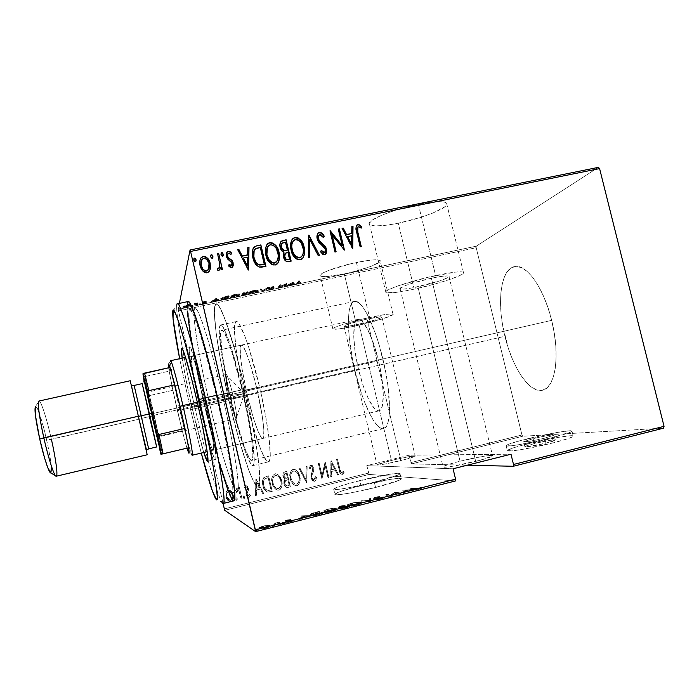 <?xml version="1.0" encoding="UTF-8"?>
<svg xmlns="http://www.w3.org/2000/svg" width="699" height="699" viewBox="0 0 699 699"><rect width="100%" height="100%" fill="white"/><g stroke="black" fill="none" stroke-linecap="round" stroke-linejoin="round"><path stroke-width="0.52" stroke-dasharray="3.5 2.62" d="M374.297 482.161C352.899 487.57 331.09 491.135 333.641 488.951C335.966 487.203 344.677 484.416 359.775 480.589L360.955 485.56C345.856 489.405 337.154 492.245 334.847 494.071C332.331 496.369 354.166 492.9 375.555 487.474L374.297 482.161L375.555 487.474L349.692 493.101L340.282 494.525L334.751 494.28L340.413 491.476L354.935 487.116L390.453 479.348L400.317 478.387L401.331 478.675L401.069 479.269L399.513 480.161L375.555 487.474C390.732 483.577 399.304 480.772 401.287 479.06C403.48 476.753 381.383 480.388 360.955 485.56L359.775 480.589C380.204 475.442 402.274 471.703 400.055 473.896C398.054 475.53 389.465 478.291 374.297 482.161L348.434 487.823L339.05 489.291L333.537 489.151L339.225 486.434L353.755 482.144L389.256 474.333L399.103 473.284L400.099 473.538L399.828 474.105L398.264 474.953L374.297 482.161M551.826 437.74C529.825 443.315 503.385 447.727 506.111 445.525C507.684 444.223 514.525 442.048 526.653 438.989L527.832 443.804C515.705 446.879 508.863 449.09 507.308 450.453C504.608 452.769 531.083 448.47 553.084 442.878L551.826 437.74L553.084 442.878L521.244 449.606L512.236 450.864L507.247 450.558L513.232 447.884L522.267 445.246L558.029 437.382L570.419 435.739L573.329 436.054L572.883 436.648L568.173 438.605L553.084 442.878C565.185 439.785 571.913 437.6 573.267 436.316C575.522 434 548.724 438.5 527.832 443.804L526.653 438.989C547.553 433.712 574.307 429.09 572.035 431.292C570.664 432.515 563.927 434.664 551.826 437.74L520.004 444.52L511.004 445.831L506.041 445.621L508.916 444.11L521.087 440.422L556.832 432.524L569.204 430.802L572.097 431.047L571.642 431.606L551.826 437.74M534.316 443.568L533.119 438.666C542.896 436.202 555.198 434.096 554.089 435.11L544.722 438.098L545.963 443.14L555.321 440.099C556.413 439.033 544.093 441.086 534.316 443.568L524.888 446.626C523.691 447.692 535.95 445.682 545.963 443.14L544.722 438.098C534.709 440.623 522.476 442.694 523.673 441.672L533.119 438.666L534.316 443.568L526.094 445.979L524.853 446.687L525.919 446.897L545.963 443.14L552.865 441.191L555.015 439.846L548.453 440.562L534.316 443.568M222.168 394.402C212.243 351.553 201.19 315.389 196.751 309.666C189.508 299.111 197.441 351.973 209.883 404.974L204.824 406.32C191.762 350.592 183.016 294.663 190.268 305.489C194.698 311.361 206.249 349.727 216.812 395.354L245.034 389.177C233.58 339.775 220.185 301.531 216.183 303.908C210.897 304.738 217.817 353.074 228.992 400.579L209.883 404.974C198.734 357.294 190.932 308.984 195.108 308.381C198.193 306.197 210.696 344.799 222.168 394.402C234.48 446.949 241.12 492.585 237.11 491.659C233.291 492.847 220.36 450.427 209.883 404.974L228.992 400.579C239.451 445.883 253.16 487.963 258.027 486.513C263.007 487.194 257.372 441.497 245.034 389.177L216.812 395.354L206.86 355.433L197.8 324.31L191.194 307.071L189.123 304.283L188.424 304.336L187.682 307.193L188.747 322.728L192.793 348.469L199.093 380.518L206.843 414.926L215.143 447.753L223.033 475.058L229.464 492.987L231.815 497.312L233.405 498.072L234.139 495.023L233.938 488.068L230.591 463.079L225.69 436.421L216.812 395.354C228.189 444.031 235.589 488.881 234.008 496.369C232.286 508.689 217.083 459.715 204.824 406.32L209.883 404.974C221.548 455.757 236.192 501.856 238.036 489.789C239.678 482.424 232.863 440.09 222.168 394.402M414.184 289.15C398.43 292.497 389.011 293.641 385.918 292.566C381.27 290.88 409.16 281.155 435.617 275.546L418.352 204.326C391.877 209.517 364.537 221.164 369.588 224.58C372.934 226.764 382.493 226.31 398.264 223.199L414.184 289.15L395.564 292.497L386.049 292.636L385.621 291.902L386.696 290.801L389.264 289.36L398.517 285.681L427.788 277.328L455.101 272.147L462.24 271.902L463.594 272.409L463.42 273.3L458.719 276.053L449.081 279.705L436.027 283.698L414.184 289.15L398.264 223.199L385.044 225.384L375.022 225.926L369.727 224.711L369.177 223.453L372.558 219.87L381.567 215.283L394.935 210.408L410.531 206.056L432.358 202.09L442.336 201.775L445.298 202.343L446.775 203.357L446.731 204.772L445.211 206.528L432.882 213.029L420.003 217.581L398.264 223.199C423.218 218.263 451.161 206.895 446.53 203.051C443.542 200.866 434.149 201.295 418.352 204.326L435.617 275.546C451.397 272.234 460.65 271.133 463.385 272.234C467.57 274.235 439.112 283.838 414.184 289.15M356.647 325.673C343.183 328.591 335.275 329.727 332.925 329.08C330.12 328.102 349.963 321.741 369.57 317.468L356.42 262.501C336.796 266.537 317.25 273.929 320.291 275.939C322.816 277.337 330.819 276.655 344.284 273.894L356.647 325.673L337.94 329.072L332.768 328.88L334.952 327.35L341.54 324.904L363.515 318.858L385.149 314.498L391.361 313.895L393.109 314.489L383.401 318.613L356.647 325.673L344.284 273.894L325.472 276.655L320.806 276.254L320.098 275.589L322.125 273.431L328.565 270.434L350.365 263.864L367.499 260.526L375.747 259.792L379.924 260.386L380.291 261.146L379.496 262.177L370.881 266.398L355.686 271.168L344.284 273.894C363.096 270.006 382.912 262.728 380.107 260.526C377.836 259.128 369.946 259.783 356.42 262.501L369.57 317.468C383.087 314.559 390.89 313.44 392.987 314.122C395.538 315.24 375.442 321.557 356.647 325.673M551.651 320.352C543.787 287.472 525.98 263.191 514.272 266.651C500.362 269.272 496.631 303.637 504.923 336.28L230.95 399.19C222.859 364.808 218.062 330.627 221.784 330.216C224.711 328.591 234.296 356.245 242.361 391.082L551.651 320.352L242.361 391.082L248.04 417.845L251.736 440.536L252.881 455.381L252.47 459.173L251.448 460.405L249.875 459.138L245.393 449.71L236.795 422.353L228.276 387.229L222.247 354.358L220.587 333.528L221.199 330.723L222.422 330.356L224.222 332.541L229.307 344.45L232.409 353.834L242.361 391.082C251.046 427.91 255.187 460.746 251.614 460.388C248.259 461.541 238.508 431.938 230.95 399.19L504.923 336.28C512.288 367.456 529.624 393.712 542.59 390.234C555.382 388.286 560.502 355.04 551.651 320.352L547.999 307.787L543.516 296.158L538.396 285.961L532.9 277.643L527.256 271.5L521.716 267.743L516.5 266.433L511.808 267.551L507.797 270.967L504.582 276.463L502.275 283.794L500.903 292.636L500.501 302.658L501.061 313.519L502.555 324.852L508.086 347.455L511.948 358.002L516.395 367.587L521.288 375.87L526.469 382.545L531.764 387.333L536.998 389.998L541.961 390.365L546.461 388.347L550.288 383.926L553.276 377.215L555.251 368.408L556.116 357.853L555.792 345.97L554.29 333.283L551.651 320.352C543.787 287.472 525.98 263.191 514.272 266.651C500.362 269.272 496.631 303.637 504.923 336.28L354.978 370.715C346.791 337.119 345.953 302.833 354.428 301.391C361.462 298.91 374.9 325 382.877 358.945L551.651 320.352L382.877 358.945C391.65 394.795 391.457 427.849 383.576 428.574C375.73 430.811 362.449 402.746 354.978 370.715L504.923 336.28C512.288 367.456 529.624 393.712 542.59 390.234C555.382 388.286 560.502 355.04 551.651 320.352L547.999 307.787L543.516 296.158L538.396 285.961L532.9 277.643L527.256 271.5L521.716 267.743L516.5 266.433L511.808 267.551L507.797 270.967L504.582 276.463L502.275 283.794L500.903 292.636L500.501 302.658L501.061 313.519L502.555 324.852L508.086 347.455L511.948 358.002L516.395 367.587L521.288 375.87L526.469 382.545L531.764 387.333L536.998 389.998L541.961 390.365L546.461 388.347L550.288 383.926L553.276 377.215L555.251 368.408L556.116 357.853L555.792 345.97L554.29 333.283L551.651 320.352M367.062 319.059C354.812 321.732 342.292 325.734 344.03 326.363C345.481 326.774 350.444 326.066 358.928 324.222L391.457 460.449C383 462.563 378.185 464.031 377.023 464.852C375.678 465.927 388.679 463.603 400.903 460.554L367.062 319.059L400.903 460.554C409.387 458.413 414.158 456.954 415.223 456.167C416.447 455.101 403.367 457.478 391.457 460.449L358.928 324.222C370.854 321.619 383.471 317.634 381.829 316.944C380.483 316.525 375.564 317.232 367.062 319.059L349.561 323.698L343.925 326.223L347.088 326.372L355.442 324.965L375.913 319.74L381.418 317.599L381.698 316.892L380.745 316.804L367.062 319.059M431.388 278.228C414.918 281.723 397.303 287.831 400.178 288.923C402.074 289.604 407.989 288.888 417.906 286.782L460.047 461.209C450.147 463.725 444.468 465.56 443 466.722C440.807 468.531 459.313 465.56 475.748 461.384L431.388 278.228L475.748 461.384C485.656 458.859 491.275 457.032 492.603 455.923C494.569 454.105 475.879 457.198 460.047 461.209L417.906 286.782C433.773 283.41 451.615 277.354 448.924 276.131C447.168 275.441 441.322 276.14 431.388 278.228L412.288 283.217L404.974 285.742L400.011 288.46L403.314 289.159L413.52 287.682L440.125 280.762L448.015 277.512L449.029 276.21L448.111 275.913L440.082 276.577L431.388 278.228M455.451 480.947L369.177 474.42L224.755 510.322L369.177 474.42L455.451 480.947M258.001 530.122L255.817 530.698L258.001 530.122L257.713 528.863L256.402 529.021L256.69 530.27L258.001 530.122L257.083 530.532L255.773 530.681L256.69 530.27L256.402 529.021L255.476 529.37L255.773 530.681L255.484 529.431L256.795 529.274L257.083 530.532L256.795 529.274L257.713 528.863L258.001 530.122M274.672 525.893L272.505 526.469L274.672 525.893L274.384 524.643L273.047 524.8L273.344 526.05L274.672 525.893L273.79 526.295L272.461 526.452L273.344 526.05L273.047 524.8L272.156 525.141L272.461 526.452L272.164 525.202L273.501 525.045L273.79 526.295L273.501 525.045L274.384 524.643L274.672 525.893M284.912 523.298L282.754 523.874L284.912 523.298L284.615 522.048L283.27 522.214L283.558 523.464L284.912 523.298L284.047 523.7L282.702 523.857L283.558 523.464L283.27 522.214L282.387 522.546L282.702 523.857L282.405 522.607L283.759 522.45L284.047 523.7L283.759 522.45L284.615 522.048L284.912 523.298M302.178 516.945L310.994 516.841L306.94 517.173L301.627 518.518L299.731 519.689L302.178 516.945L301.889 515.731L301.907 517.015L310.994 516.841L306.94 517.173L301.627 518.518L299.731 519.689L301.907 517.015L301.627 515.801L299.443 518.448L299.731 519.689L299.443 518.448L300.64 518.142L300.937 519.392L300.64 518.142L301.339 517.286L301.627 518.518L301.339 517.286L306.651 515.941L306.94 517.173L306.651 515.941L309.5 515.897L309.797 517.146L309.5 515.897L310.697 515.6L310.994 516.841L310.697 515.6L301.889 515.731L302.178 516.945M336.254 509.379L336.507 509.833L335.607 510.384L330.033 512.035L324.965 512.751L322.999 512.367L328.731 510.183L336.254 509.379L335.966 508.147C335.267 507.78 332.471 508.129 327.569 509.187L327.857 510.392C332.759 509.344 335.555 509.003 336.254 509.379L336.551 509.789L331.815 511.616C326.774 512.699 323.943 513.04 323.314 512.647L323.069 512.218L327.857 510.392L327.569 509.187L322.781 511.004L323.314 512.647L323.025 511.415C323.646 511.808 326.485 511.458 331.527 510.375L331.815 511.616L331.527 510.375L336.254 508.557L335.966 508.147L336.254 509.379M360.859 503.14L360.964 503.804L357.6 505.071L349.037 506.478L347.7 505.945L350.627 504.661L360.859 503.14L360.57 501.926L351.964 503.009L352.252 504.215L360.859 503.14L361.243 503.56L356.743 505.298C351.693 506.382 348.792 506.74 348.032 506.382L347.683 505.954L352.252 504.215L351.964 503.009L347.394 504.739L348.032 506.382L347.744 505.159C348.495 505.517 351.405 505.15 356.455 504.058L356.743 505.298L356.455 504.058L360.955 502.336L360.57 501.926L360.859 503.14M380.964 499.156L376.053 499.776L378.482 497.968L373.484 499.191L379.339 497.688L379.976 497.959L377.111 499.497L383.585 498.02L380.964 499.156L380.667 497.924L383.297 496.806L383.541 498.09L380.964 499.156L376.141 499.802L378.771 497.976L373.484 499.191L379.837 497.714L377.093 499.401L380.431 499.069L383.585 498.02L383.297 496.806L382.003 497.024L382.292 498.238L382.003 497.024L380.142 497.845L380.431 499.069L380.142 497.845L376.91 498.308L377.207 499.523L376.875 498.107L377.163 499.331L376.875 498.107L378.29 497.417L378.587 498.632L378.29 497.417L379.618 496.806L379.906 498.011L379.548 496.508L379.837 497.714L379.548 496.508L375.538 497.05L375.817 498.256L375.538 497.05L373.196 497.985L373.484 499.191L373.196 497.985L374.481 497.784L374.76 498.999L374.481 497.784L376.149 497.103L376.438 498.308L376.149 497.103L378.482 496.771L378.596 498.291L378.308 497.076L377.163 497.574L377.451 498.789L377.163 497.574L375.678 498.352L376.141 499.802L375.852 498.579L380.667 497.924L380.964 499.156M403.323 491.345L414.035 490.715L409.413 491.205L404.293 492.507L404.337 493.171L403.183 493.468L402.781 490.209L403.07 491.406L414.035 490.715L409.413 491.205L404.293 492.507L404.337 493.171L403.183 493.468L402.781 490.209L403.183 493.468L402.886 492.245L404.039 491.956L404.337 493.171L403.996 491.292L404.293 492.507L403.996 491.292L409.116 489.999L409.413 491.205L409.116 489.999L412.585 489.789L412.882 491.004L412.585 489.789L413.738 489.492L414.035 490.715L413.738 489.492L403.035 490.148L403.323 491.345M415.302 489.684L421.427 488.653L415.372 490.043L410.575 489.501L415.302 489.684L415.014 488.479L411.327 488.051L411.615 489.248L415.302 489.684L421.427 488.653L414.315 489.955L410.575 489.501L411.615 489.248L411.327 488.051L410.296 488.313L410.575 489.501L410.296 488.313L414.018 488.75L414.315 489.955L414.018 488.75L418.85 488.251L419.147 489.475L418.85 488.251L421.13 487.439L421.427 488.653L421.13 487.439L420.047 487.553L420.344 488.758L420.047 487.553L418.902 487.998L419.199 489.213L418.902 487.998L418.185 488.208L418.474 489.422L418.185 488.208L415.014 488.479L415.302 489.684M399.461 494.411L395.328 493.809L391.222 496.5L386.154 495.687L391.187 496.054L395.276 493.38L400.527 494.141L399.461 494.411L399.173 493.188L400.239 492.917L400.527 494.141L399.461 494.411L395.328 493.809L391.222 496.5L386.154 495.687L391.187 496.054L395.276 493.38L400.527 494.141L400.239 492.917L394.987 492.183L395.276 493.38L394.769 492.236L395.049 493.433L394.769 492.236L390.898 494.84L391.187 496.054L390.898 494.84L386.914 494.228L387.194 495.425L386.914 494.228L385.865 494.49L386.154 495.687L385.865 494.49L390.924 495.276L391.222 496.5L390.924 495.276L391.466 496.439L391.169 495.215L395.04 492.603L395.328 493.809L395.04 492.603L399.173 493.188L399.461 494.411M370.374 501.786L360.195 502.258L369.325 501.637L369.832 499.82L370.977 499.532L370.374 501.786L370.688 498.326L370.977 499.532L370.103 501.856L360.195 502.258L369.325 501.637L369.832 499.82L370.977 499.532L370.688 498.326L369.544 498.614L369.325 501.637L369.037 500.414L361.06 500.764L361.339 501.969L361.06 500.764L359.906 501.052L360.195 502.258L359.906 501.052L369.806 500.624L370.103 501.856L370.077 500.554L370.374 501.786M347.744 507.518L339.504 509.099L339.19 508.776L340.684 508.164L338.438 508.287L339.137 507.657L343.55 506.478L347.744 507.518L347.447 506.286L343.261 505.263L343.55 506.478L347.744 507.518L339.268 509.064L340.684 508.164L338.299 508.077L343.55 506.478L343.261 505.263L340.946 505.849L341.226 507.063L340.946 505.849L338.01 506.871L338.438 508.287L338.15 507.063L340.396 506.941L340.684 508.164L340.396 506.941L338.823 507.623L339.268 509.064L338.971 507.832L344.1 507.133L344.389 508.374L344.1 507.133L347.447 506.286L347.744 507.518M318.831 514.848L312.96 515.967L310.356 515.679L312.252 514.508L319.067 512.673L322.746 513.861L318.831 514.848L318.534 513.608L322.457 512.62L322.746 513.861L318.831 514.848C313.781 515.993 311.055 516.334 310.653 515.879L310.408 515.443L312.759 514.342L319.067 512.673L322.746 513.861L322.457 512.62L318.779 511.458L319.067 512.673L318.779 511.458L316.28 512.087L316.56 513.302L316.28 512.087L312.47 513.127L312.759 514.342L312.47 513.127L310.12 514.219L310.653 515.879L310.365 514.647C310.767 515.102 313.493 514.752 318.534 513.608L318.831 514.848M287.857 521.113L290.933 520.799L288.329 522.249L292.855 521.253L287.997 522.529L286.992 522.31L289.77 521.026L285.699 521.873L287.857 521.113L287.569 519.881L285.41 520.641L285.699 521.873L290.871 520.755L288.119 522.214L292.855 521.253L287.009 522.485L289.77 521.026L285.699 521.873L285.41 520.641L286.363 520.537L286.651 521.769L286.363 520.537L287.874 519.995L288.163 521.227L287.874 519.995L289.482 519.794L289.648 521.192L289.36 519.96L288.233 520.406L288.521 521.646L288.233 520.406L286.826 520.982L287.114 522.214L286.677 521.096L287.009 522.485L286.721 521.244L290.146 520.825L290.443 522.074L290.146 520.825L292.566 520.004L292.855 521.253L292.566 520.004L291.597 520.108L291.885 521.349L291.597 520.108L289.902 520.703L290.199 521.943L289.902 520.703L287.831 520.973L288.119 522.214L287.944 520.799L288.233 522.039L287.944 520.799L289.159 520.327L289.447 521.568L289.159 520.327L290.496 519.776L290.784 521.017L290.583 519.523L290.871 520.755L290.583 519.523L287.569 519.881L287.857 521.113M280.963 524.451L277.87 524.058L274.288 524.6L278.892 523.411L280.963 524.451L280.675 523.202L278.604 522.179L278.892 523.411L280.963 524.451L274.288 524.6L278.892 523.411L278.604 522.179L277.52 522.45L278.106 523.839L277.818 522.599L275.013 523.062L275.301 524.294L275.013 523.062L273.999 523.368L274.288 524.6L273.999 523.368L274.838 523.315L275.126 524.556L274.838 523.315L275.45 523.14L275.738 524.372L275.45 523.14L277.94 522.835L278.228 524.075L277.94 522.835L278.875 523.132L279.163 524.372L278.875 523.132L279.565 523.481L279.862 524.731L279.565 523.481L280.675 523.202L280.963 524.451M267.761 526.452L269.814 526.749L266.992 527.998L262.413 529.012L259.705 528.907L262.702 527.5L267.761 526.452L267.472 525.22L263.532 525.963L263.82 527.195L267.761 526.452L269.797 526.775L265.725 528.339L259.801 529.029L263.82 527.195L263.532 525.963L260.203 527.063L260.491 528.295L260.203 527.063L259.478 527.518L259.801 529.029L259.512 527.78L265.437 527.09L265.725 528.339L265.437 527.09L269.456 525.264L269.744 526.504L269.456 525.264L267.472 525.22L267.761 526.452M178.201 309.404L476.307 246.17L598.379 167.367L476.307 246.17L178.201 309.404L179.398 303.383L178.201 309.404L178.463 310.933L223.086 503.472L178.201 309.404M189.307 304.886L190.102 305.157L189.848 305.629L186.712 306.861L183.278 307.219L182.797 306.852L183.654 306.153L187.533 305.009L189.307 304.886L189.516 305.786L186.895 306.066L186.685 305.166L190.111 305.306L186.231 306.966L182.858 307.053L183.916 306.031L186.685 305.166L186.895 306.066L184.125 306.931L183.916 306.031L184.125 306.931L183.007 307.752L182.797 306.852L183.068 307.953L186.441 307.857L186.231 306.966L186.441 307.857L190.32 306.197L189.307 304.886M197.328 304.589L196.524 304.755L196.602 303.523L194.418 303.584L197.887 302.824L197.537 305.472L197.887 302.824L197.328 304.589L196.524 304.755L196.734 303.602L194.418 303.584L197.887 302.824L198.097 303.724L197.284 303.899L197.074 302.999L197.205 304.152L196.996 303.261L197.205 304.152L195.449 304.257L195.248 303.357L195.449 304.257L194.628 304.484L194.418 303.584L195.038 304.572L194.829 303.681L195.038 304.572L195.528 304.441L195.318 303.541L195.528 304.441L196.935 304.493L196.734 303.602L196.734 305.646L196.524 304.755L196.734 305.646L197.537 305.472L197.328 304.589M204.624 301.374L206.214 301.531L203.156 303.008L206.24 302.51L202.64 303.314L202.57 302.842L205.454 301.618L202.693 302.012L204.624 301.374L204.833 302.265L202.902 302.912L202.693 302.012L206.24 301.33L203.121 302.929L206.24 302.51L202.343 303.217L205.454 301.618L202.693 302.012L202.902 302.912L203.418 302.947L203.208 302.047L203.418 302.947L204.772 302.484L204.571 301.584L204.772 302.484L205.663 302.518L205.454 301.618L205.366 302.728L205.157 301.837L205.366 302.728L204.3 303.121L204.091 302.23L204.3 303.121L202.946 303.637L202.745 302.746L202.553 304.109L204.379 304.056L204.178 303.165L204.379 304.056L206.45 303.392L205.751 302.457L205.96 303.349L204.484 303.829L204.274 302.947L204.484 303.829L203.339 303.882L203.418 302.711L203.627 303.602L204.755 303.191L204.545 302.3L204.755 303.191L206.048 302.693L205.838 301.802L206.048 302.693L206.467 302.352L206.257 301.461L206.467 302.352L204.833 302.265L204.624 301.374M224.886 298.744L221.251 299.137L220.674 298.735L221.225 297.992L228.992 295.625L227.743 298.141L224.886 298.744L225.095 299.626L227.953 299.023L227.743 298.141L224.886 298.744L220.718 298.543L224.082 296.752L228.992 295.625L227.743 298.141L227.953 299.023L229.202 296.525L228.992 295.625L229.202 296.525L227.306 296.926L227.096 296.026L227.306 296.926L224.292 297.643L224.082 296.752L224.292 297.643L220.928 299.434L220.718 298.543L220.971 299.827L225.095 299.626L224.886 298.744M246.004 294.27L241.024 294.803L243.261 293.65L242.509 293.397L243.383 292.759L247.533 291.71L246.004 294.27L246.205 295.153L247.743 292.601L247.533 291.71L246.004 294.27L241.059 294.69L243.261 293.65L242.544 293.327L247.533 291.71L247.743 292.601L245.978 292.968L245.768 292.077L245.978 292.968L242.745 294.218L242.544 293.327L242.754 294.428L243.47 294.541L243.261 293.65L243.47 294.541L241.269 295.572L241.059 294.69L241.277 295.782L243.759 295.668L243.549 294.786L243.759 295.668L246.205 295.153L246.004 294.27M262.571 290.758L260.159 289.037L261.024 288.853L262.807 290.286L268.346 287.306L262.571 290.758L262.772 291.632L268.556 288.189L268.346 287.306L262.37 290.801L260.159 289.037L261.024 288.853L262.807 290.286L268.346 287.306L268.556 288.189L267.682 288.372L267.472 287.49L267.682 288.372L263.016 291.16L261.024 288.853L261.234 289.744L260.369 289.928L260.159 289.037L260.369 289.928L262.579 291.675L262.571 290.758M283.925 286.232L285.576 284.135L277.87 287.516L279.888 284.86L280.675 284.694L279.076 286.791L286.826 283.392L283.925 286.232L284.135 287.106L284.912 286.94L284.703 286.066L283.925 286.232L285.576 284.135L277.87 287.516L279.888 284.86L280.675 284.694L279.076 286.791L286.826 283.392L284.703 286.066L284.912 286.94L287.036 284.275L286.66 283.427L286.87 284.31L279.277 287.673L279.076 286.791L279.277 287.673L280.884 285.576L280.675 284.694L280.884 285.576L280.098 285.751L279.888 284.86L280.098 285.751L278.071 288.39L277.87 287.516L278.254 288.355L278.045 287.481L278.254 288.355L285.786 285.017L285.576 284.135L285.786 285.017L284.135 287.106L283.925 286.232M297.739 282.571L297.931 283.069L300.675 282.483L296.647 283.278L299.277 280.753L297.739 282.571L297.949 283.445L299.487 281.645L299.277 280.753L297.503 283.016L300.675 282.483L296.673 283.322L298.49 280.919L299.277 280.753L299.487 281.645L298.7 281.811L298.49 280.919L298.7 281.811L297.145 283.637L296.935 282.763L296.874 284.196L298.447 284.126L298.237 283.252L298.447 284.126L300.885 283.357L300.387 282.379L300.587 283.252L299.251 283.698L299.041 282.824L299.251 283.698L298.622 283.864L298.412 282.99L298.622 283.864L297.713 283.89L297.739 282.571M292.96 282.09L294.637 283.96L293.257 283.549L289.447 284.353L286.66 285.655L292.767 282.134L292.977 283.016L292.96 282.09L294.637 283.96L293.257 283.549L289.447 284.353L286.66 285.655L292.767 282.134L292.977 283.016L286.861 286.529L286.66 285.655L286.861 286.529L287.708 286.345L287.507 285.472L287.708 286.345L289.657 285.236L289.447 284.353L289.657 285.236L293.466 284.423L293.257 283.549L293.999 285.009L293.79 284.144L293.999 285.009L294.847 284.834L292.96 282.09M270.198 289.203L268.25 288.914L273.143 286.651L269.464 287.385L273.956 286.415L268.914 288.87L273.344 288.049L270.198 289.203L270.399 290.076L273.554 288.932L273.344 288.049L270.198 289.203L268.128 289.037L273.134 286.642L269.464 287.385L273.929 286.38L268.914 288.87L273.344 288.049L273.554 288.932L272.881 288.958L272.671 288.084L272.881 288.958L270.583 289.814L270.373 288.932L270.583 289.814L269.124 289.875L268.914 288.87L269.124 289.744L269.421 288.547L269.631 289.421L271.57 288.661L271.361 287.778L271.57 288.661L273.318 287.988L273.108 287.106L273.318 287.988L274.122 287.481L273.912 286.59L274.122 287.481L272.374 287.324L272.164 286.433L272.374 287.324L269.674 288.276L269.464 287.385L269.674 288.276L270.303 288.285L270.094 287.394L270.303 288.285L272.278 287.577L272.068 286.686L272.278 287.577L273.335 287.639L273.126 286.747L273.335 287.639L272.488 288.102L272.278 287.219L272.488 288.102L271.072 288.626L270.863 287.743L271.072 288.626L268.337 289.919L268.128 289.037L268.32 290.137L270.399 290.076L270.198 289.203M258.088 290.609L252.785 292.89L249.552 293.292L248.477 292.82L250.067 291.562L253.92 290.295L257.669 289.963L258.298 291.492L258.298 291.046L254.462 291.116L254.253 290.225L258.088 290.164L258.088 290.609C257.887 291.23 256.009 292.016 252.461 292.96L248.556 292.619C248.695 291.99 250.592 291.195 254.253 290.225L254.462 291.116C250.801 292.086 248.905 292.881 248.757 293.501L248.556 292.619L248.765 293.929L252.671 293.833L252.461 292.96L252.671 293.833C256.218 292.898 258.097 292.112 258.298 291.492L258.088 290.609M239.766 294.489L234.899 296.673L231.29 297.162L230.12 296.708L231.605 295.467L235.414 294.209L239.434 293.912L239.975 295.38L235.956 295.039L235.746 294.139L239.766 294.489C239.643 295.1 237.8 295.878 234.261 296.813L230.172 296.507C230.233 295.904 232.094 295.109 235.746 294.139L235.956 295.039C232.304 296.009 230.443 296.795 230.373 297.398L230.172 296.507L230.417 297.791L234.462 297.695L234.261 296.813L234.462 297.695C238.009 296.76 239.844 295.983 239.975 295.38L239.766 294.489M216.227 298.333L219.171 299.958L217.363 299.626L210.976 301.697L216.026 298.368L216.236 299.268L216.227 298.333L219.171 299.958L217.363 299.626L210.976 301.697L216.026 298.368L216.236 299.268L211.185 302.58L210.976 301.697L211.185 302.58L212.059 302.396L211.849 301.514L212.059 302.396L213.658 301.348L213.457 300.456L213.658 301.348L217.572 300.518L217.363 299.626L217.572 300.518L218.507 301.024L218.306 300.142L218.507 301.024L219.381 300.841L219.171 299.958L219.381 300.841L216.437 299.224L216.227 298.333M200.403 303.777L198.857 304.048L200.386 303.724L200.604 304.668L199.87 304.642L199.661 303.75L200.403 303.777L198.796 304.117L199.661 303.75L199.87 304.642L198.997 305.009L198.796 304.117L199.014 305.061L199.739 305.035L199.53 304.152L199.739 305.035L200.604 304.668L200.403 303.777M192.95 305.358L191.351 305.664L192.81 305.271L193.142 306.206L192.408 306.223L192.199 305.332L192.95 305.358L191.334 305.699L192.199 305.332L192.408 306.223L191.543 306.59L191.334 305.699L191.552 306.634L192.295 306.616L192.085 305.725L192.295 306.616L193.151 306.249L192.95 305.358M180.823 307.927L179.215 308.242L180.796 307.875L181.032 308.818L180.263 308.801L180.054 307.909L180.823 307.927L179.197 308.276L180.054 307.909L180.263 308.801L179.407 309.168L179.197 308.276L179.425 309.211L180.176 309.185L179.975 308.294L180.176 309.185L181.032 308.818L180.823 307.927M522.747 436.237L411.519 463.891L467.299 465.202L411.519 463.891L410.872 462.581L521.952 434.996L476.194 247.699L178.463 310.933L476.194 247.699L476.307 246.17L476.194 247.699L521.952 434.996L410.872 462.581L409.098 455.206L411.519 463.891L522.747 436.237L521.952 434.996L522.747 436.237L663.587 428.155L522.747 436.237M224.344 508.907L368.574 473.083L366.809 465.648L409.098 455.206L511.004 454.21L409.098 455.206L366.809 465.648L369.177 474.42L368.574 473.083L224.344 508.907M231.317 491.152L233.387 495.941L232.549 500.685L231.203 501.707L229.525 501.725L226.607 498.614L225.786 493.52L226.31 491.615L227.795 490.043L229.936 490.086L231.386 491.179L228.215 489.903L231.317 491.152L233.213 494.979C234.078 497.95 233.326 500.213 230.967 501.777L229.997 501.838C227.787 500.938 226.45 499.243 225.987 496.762L226.004 492.446L228.285 489.938L226.004 492.446L226.057 496.797C226.52 499.278 227.857 500.973 230.076 501.873L231.046 501.821C233.405 500.257 234.148 497.985 233.291 495.014L231.317 491.152M241.941 498.85L241.138 499.051L238.831 490.602L237.835 489.396L236.664 489.536L235.921 488.435L236.411 487.937L237.319 487.885L238.875 489.283L238.481 487.605L239.276 487.404L242.02 498.885L239.355 487.43L241.941 498.85L241.138 499.051L239.163 491.31L235.921 488.435L236.961 487.815L238.875 489.283L238.481 487.605L239.355 487.43L238.481 487.605L238.953 489.317L237.04 487.841L235.921 488.435L239.25 491.345L241.138 499.051L241.941 498.85M245.83 485.587L247.507 486.364L248.398 488.601L248.285 490.48L246.799 493.276L247.027 495.014L248.18 495.984L249.613 494.411L250.408 495.329L249.403 497.076L248.259 497.4L246.922 496.526L246.013 494.56L245.978 492.454L247.498 488.286L246.432 486.967L245.192 488.496L244.405 487.657L245.27 485.91L245.917 485.613L244.484 487.684L246.179 485.552L248.311 488.147L248.407 489.982L246.817 494.42L248.18 495.984L249.613 494.411L250.408 495.329L248.8 497.365L246.013 494.56L245.926 492.716L247.498 488.286L246.38 486.967L245.192 488.496L244.405 487.657L245.279 488.522L246.467 486.993L247.586 488.313L245.926 492.716L246.013 494.56L248.888 497.4L250.495 495.364L249.613 494.411L248.276 496.019L246.817 494.42L248.494 490.016L248.398 488.173L245.83 485.587M269.316 492.079L266.791 492.009L264.886 490.34L263.191 486.88L262.422 482.485L262.667 479.855L263.706 477.723L268.512 475.801L272.156 491.38L269.316 492.079L272.261 491.406L267.839 492.236C265 491.135 263.34 488.933 262.859 485.639C261.942 482.703 262.282 480.003 263.89 477.531L268.512 475.801L272.261 491.406L268.617 475.818L263.986 477.548C262.387 480.021 262.046 482.729 262.955 485.656L262.955 485.656C263.436 488.959 265.104 491.161 267.944 492.271L269.316 492.079M290.286 486.888L286.398 487.386L284.781 485.875L283.943 483.795L283.794 481.454L284.816 479.374L283.139 476.762L282.99 473.555L284.065 472.113L286.651 471.371L290.417 486.915L286.651 471.371L290.286 486.888L287.184 487.57C285.375 487.046 284.301 485.788 283.943 483.795L284.816 479.374L283.025 476.325C282.379 474.123 283.016 472.611 284.93 471.79L286.773 471.379L285.052 471.808C283.13 472.629 282.501 474.14 283.147 476.342L284.939 479.4L284.065 483.813C284.414 485.805 285.498 487.072 287.306 487.596L290.286 486.888M306.747 482.817L298.997 468.347L299.854 468.138L305.944 479.864L306.162 466.6L307.01 466.39L306.887 482.843L307.149 466.399L306.555 482.869L298.997 468.347L299.854 468.138L305.944 479.864L306.162 466.6L307.149 466.399L306.162 466.6L306.083 479.881L299.985 468.155L298.997 468.347L306.747 482.817M327.962 477.574L325.096 465.447L321.942 479.06L318.307 463.629L319.085 463.437L321.951 475.6L325.096 461.969L328.74 477.382L328.119 477.592L328.897 477.4L327.962 477.574L325.096 465.447L321.942 479.06L318.307 463.629L319.085 463.437L321.951 475.6L325.096 461.969L328.897 477.4L325.253 461.978L322.099 475.617L319.233 463.446L318.307 463.629L321.942 479.06L325.096 465.447L327.962 477.574M339.705 469.221L341.103 472.646L342.195 472.734L343.323 471.065L344.065 472.131L342.134 474.472L340.832 474.027L339.897 472.707L336.507 459.182L337.285 458.99L339.871 469.23L337.451 458.99L339.705 469.221L341.724 472.891L343.323 471.065L344.065 472.131L341.96 474.481C340.125 473.555 339.129 471.912 338.971 469.562L336.507 459.182L337.451 458.99L336.507 459.182L339.137 469.571C339.295 471.93 340.291 473.572 342.126 474.499L344.24 472.14L343.323 471.065L341.89 472.908L339.705 469.221M331.099 460.501L338.604 474.936L337.766 475.145L335.363 470.523L331.588 471.449L331.518 476.692L330.671 476.901L331.099 460.501L338.604 474.936L337.766 475.145L335.363 470.523L331.588 471.449L331.518 476.692L330.671 476.901L330.907 460.554L330.837 476.919L331.676 476.709L331.588 471.449L335.52 470.532L337.766 475.145L338.77 474.953L331.099 460.501M314.463 481.331L312.584 480.746L310.933 477.775L310.898 474.944L312.907 468.828L311.413 466.626L310.505 467.037L309.858 469.046L308.897 468.278L309.552 465.98L310.609 465.097L312.636 466.023L313.729 468.784L313.589 470.969L311.667 475.967L312.06 478.518L314.078 479.75L315.432 476.692L316.376 477.286L315.765 480.196L314.611 481.349L316.525 477.303L314.043 481.384L310.933 477.775L312.82 468.295L311.308 466.626L309.858 469.046L308.897 468.278L310.906 465.053L313.615 468.173L313.668 470.645L311.667 475.967L311.702 477.566L313.772 479.785L315.432 476.692L316.525 477.303L315.432 476.692L313.912 479.802L311.702 477.566L311.667 475.967L313.816 470.654L313.755 468.181L311.055 465.062L308.897 468.278L309.998 469.055L311.448 466.626L312.96 468.304L310.933 477.775L314.463 481.331M299.661 476.447L300.02 480.388L299.487 482.974L298.019 485.132L295.537 485.735L292.4 483.49L290.592 479.968L289.849 476.045L290.4 472.096L292.47 469.588L295.022 469.553L297.512 471.642L299.792 476.465C299.146 472.681 297.136 470.296 293.755 469.309L293.624 469.3C297.005 470.287 299.015 472.664 299.661 476.447C300.858 480.431 299.915 483.516 296.848 485.691L296.018 485.779C292.794 484.678 290.863 482.31 290.234 478.684C289.01 474.647 289.963 471.545 293.091 469.379L293.222 469.387C290.085 471.554 289.133 474.665 290.356 478.71L290.356 478.71C290.985 482.336 292.916 484.695 296.149 485.805L296.979 485.718C300.046 483.533 300.989 480.449 299.792 476.465L299.661 476.447M281.601 480.895L281.959 484.844L281.409 487.439L279.932 489.606L277.442 490.209L274.279 487.954L272.47 484.424L271.728 480.493L272.287 476.526L274.366 474.018L276.935 473.974L279.443 476.063L281.714 480.912C281.077 477.146 279.067 474.752 275.703 473.73L275.589 473.712C278.953 474.743 280.954 477.129 281.601 480.895C282.789 484.888 281.846 487.981 278.752 490.165L277.844 490.261C274.646 489.108 272.732 486.74 272.112 483.149C270.88 479.095 271.85 475.975 274.995 473.8L275.109 473.808C271.955 475.993 270.994 479.112 272.217 483.166L272.217 483.166C272.846 486.766 274.759 489.134 277.957 490.287L278.866 490.2C281.959 488.007 282.912 484.914 281.714 480.912L281.601 480.895M256.026 478.859L263.637 493.485L262.772 493.695L260.334 489.012L256.472 489.964L256.367 495.285L255.493 495.495L255.834 478.902L263.637 493.485L262.772 493.695L260.334 489.012L256.472 489.964L256.367 495.285L255.493 495.495L255.834 478.902L255.589 495.53L256.454 495.32L256.472 489.964L260.439 489.038L262.772 493.695L263.741 493.511L256.026 478.859M244.676 497.006L244.528 498.256L243.768 498.448L243.235 496.141L243.995 495.958L244.764 497.041L243.575 495.897L244.676 497.006L243.995 498.518L243.077 497.4L243.575 495.897L243.077 497.4L244.082 498.553L244.676 497.006M237.284 498.833L237.127 500.091L236.367 500.274L235.834 497.968L236.594 497.784L237.363 498.868L236.175 497.723L237.284 498.833L236.585 500.353L235.685 499.226L236.175 497.723L235.685 499.226L236.664 500.388L237.284 498.833M225.253 501.812L225.095 503.07L224.327 503.254L223.794 500.947L224.562 500.755L225.314 501.847L224.143 500.694L225.253 501.812L224.536 503.324L223.645 502.205L224.143 500.694L223.645 502.205L224.606 503.367L225.253 501.812M228.992 400.579L236.978 432.314L243.103 453.415L248.879 470.462L253.833 481.926L257.538 486.504L259.093 485.237L259.547 483.236L259.556 471.816L257.398 452.769L249.394 408.758L242.702 379.435L235.467 351.842L224.309 317.372L219.233 306.581L217.913 304.816L215.886 304.021L214.707 306.721L214.366 312.636L216.087 332.602L220.569 360.448L228.992 400.579L205.087 406.075C193.938 358.351 185.925 310.05 189.822 309.508C192.671 307.368 204.938 346.057 216.419 395.713L245.034 389.177C233.58 339.775 220.185 301.531 216.183 303.908C210.897 304.738 217.817 353.074 228.992 400.579C239.451 445.883 253.16 487.963 258.027 486.513C263.007 487.194 257.372 441.497 245.034 389.177L216.419 395.713L222.876 425.018L229.412 459.488L232.592 483.158L232.811 489.798L232.138 492.778L231.491 492.909L229.63 490.558L225.655 481.061L220.596 465.525L212.924 437.985L201.391 389.666L191.447 337.966L189.324 322.099L188.887 312.226L189.604 309.613L190.285 309.605L193.553 315.083L198.516 328.748L204.781 349.788L216.419 395.713C228.73 448.321 235.624 493.94 231.858 492.952C228.302 494.079 215.572 451.563 205.087 406.075L228.992 400.579L239.032 439.706L248.879 470.462L253.833 481.926L256.472 485.814L258.412 486.321L259.547 483.236L259.076 466.259L256.21 444.966L249.394 408.758L242.702 379.435L235.467 351.842L226.327 322.737L220.744 309.273L217.913 304.816L215.886 304.021L214.707 306.721L214.366 312.636L216.087 332.602L220.569 360.448L228.992 400.579M360.964 246.625L359.941 247.035L356.534 232.802C355.476 230.137 355.511 227.656 356.647 225.34L355.739 228.39L356.053 230.609L359.941 247.035L360.964 246.625M357.442 227.428L358.526 227.009L361.2 228.136L359.216 226.869L357.635 227.227M352.733 248.337L352.217 248.643L342.056 228.355L352.217 248.643L352.733 248.337M351.518 233.737L351.85 226.354L351.518 233.737M347.386 236.856L351.483 236.017L351.379 244.545L351.483 236.017L347.386 236.856M344.126 249.997L331.911 235.353L344.126 249.997M335.843 251.841L334.821 252.26L329.989 230.819L334.821 252.26L335.843 251.841M342.047 246.013L338.08 229.394L342.047 246.013M323.41 237.529L319.871 234.593L318.657 235.458L320.824 235.1L323.41 237.529M325.699 254.165L324.441 254.986L320.36 252.068L321.068 250.548L320.36 252.068L322.58 254.515L324.118 255.03L325.699 254.165M324.913 252.217L325.402 249.482L323.934 246.904L321.549 245.393L317.005 239.145L317.809 233.501L316.778 236.323L317.285 240.08L318.709 242.658L324.642 248.337L325.315 250.635L324.913 252.217M321.461 233.317L320.762 232.898M324.476 252.627L323.82 252.811M326.477 251.02L326.398 250.225M323.384 244.947L322.685 244.362M322.056 243.855L321.252 243.208M319.024 240.937L318.727 240.482M318.246 239.477L318.089 238.953M318.089 236.533L318.456 235.729M319.102 255.327L318.028 255.755L309.578 239.495L318.028 255.755L319.102 255.327M309.299 257.363L308.11 257.817L308.67 235.161L308.11 257.817L309.299 257.363M302.807 258.237L300.177 260.037C294.969 259.198 291.885 255.921 290.915 250.198L290.915 250.198C289.867 246.415 290.234 242.859 292.007 239.53L290.635 242.999L290.382 246.598L291.142 251.09L292.898 255.353L295.179 258.263L298.359 260.054L301.033 259.757L302.99 257.966M303.436 257.18L303.777 256.384M303.785 256.358L304.048 255.519M303.445 245.664L302.947 244.344M298.255 238.333L296.883 237.739M296.559 237.66L295.668 237.564M293.903 237.931L293.126 238.368M291.623 245.297L291.806 244.1M291.99 243.374L292.182 242.841M292.243 242.693L292.558 242.037M292.61 241.959L294.628 240.045L296.787 239.827L299.355 241.234L301.225 243.54L303.279 250.583L303.051 253.519L301.898 256.253C303.392 253.58 303.707 250.714 302.85 247.647C302.029 243.086 299.522 240.482 295.327 239.836L292.898 241.513M300.928 257.258L300.308 257.625M298.866 257.931L298.141 257.852M296.123 256.917L295.528 256.454M292.4 251.404L292.191 250.723M280.552 242.055L279.749 244.528L279.888 247.088L281.251 250.583L283.785 252.549L283.174 254.908L284.074 259.198L286.695 261.889L291.16 261.138L288.6 261.872C285.716 261.985 284.004 260.491 283.453 257.381L283.785 252.549C281.68 251.588 280.413 249.936 279.993 247.595L280.552 242.046M286.494 250.53L285.926 250.635M282.116 249.534L281.575 248.713M281.251 247.944L281.085 247.376M281.278 244.353L282.291 243.252L285.358 242.439L287.237 250.373L285.358 242.439L281.531 243.899M284.703 257.686L284.537 257.118M284.484 254.829L284.676 254.235M284.703 254.156L285.629 253.178L287.752 252.566L289.377 259.408L287.752 252.566L284.965 253.72M277.957 263.095L275.057 265.262C269.814 264.423 266.703 261.138 265.734 255.388L265.734 255.388C264.764 251.797 265.043 248.363 266.572 245.104L265.471 248.145L265.209 251.771L265.969 256.28L267.726 260.561L270.024 263.479L273.23 265.279L275.922 264.973L277.957 263.095M278.351 262.387L278.709 261.566M278.377 250.819L277.887 249.491M273.16 243.462L271.789 242.859M268.774 243.051L267.997 243.497M266.677 254.41L266.555 253.693M266.459 250.46L266.651 249.255M266.843 248.529L267.035 247.988M267.481 247.07L269.499 245.183L271.684 244.956L274.27 246.371L276.149 248.678L278.202 255.755L277.049 261.085C278.333 258.473 278.578 255.712 277.783 252.811C276.961 248.224 274.436 245.611 270.207 244.965L267.481 247.07M275.817 262.474L275.205 262.841M273.746 263.147L273.012 263.069M270.985 262.134L270.382 261.662M267.236 256.603L267.027 255.904M267.027 255.886L266.835 255.161M265.742 266.415L258.979 267.219C255.476 265.096 253.388 261.95 252.723 257.774L252.723 257.774C251.823 254.567 251.946 251.457 253.099 248.442L252.182 252.147L252.374 256.026L253.554 260.578L255.589 264.475L257.669 266.555L259.504 267.359L265.742 266.415M255.921 246.197L255.353 246.415M259.154 265.052L258.586 264.86M258.578 264.851L258.053 264.589M253.449 255.353L253.388 253.554M253.571 252.033L253.702 251.526M254.156 250.382L255.93 248.704L260.15 247.595L264.17 264.641L260.29 247.332L255.118 249.194L254.156 250.391M248.529 269.997L248.128 270.286L237.643 249.648L248.128 270.286L248.529 269.997M247.525 255.083L247.796 247.577L247.525 255.083M243.217 258.281L247.472 257.407L247.289 266.109L247.472 257.407L243.217 258.281M231.684 267.682L228.538 266.197L229.097 264.44L228.538 266.197L230.687 267.848L231.684 267.682M231.946 265.174L232.112 263.34L231.448 261.976L227.332 259.023L226.301 256.673L226.459 252.986L226.1 255.187L226.703 257.896L227.804 259.574L231.57 262.527L231.946 265.174M230.958 254.453L228.643 253.221L227.551 254.34L228.888 253.449L230.958 254.453M232.592 267.193L231.579 267.918L233.195 265.961M233.283 265.419L233.3 264.615M227.315 255.266L227.428 254.672M231.483 265.847L230.845 265.987M223.147 255.685L222.457 256.454L220.919 254.89L221.006 253.405L221.426 255.965L222.457 256.454L223.173 255.607M222.256 269.342L221.19 269.779L220.639 267.455L221.19 269.779L222.256 269.342M220.29 268.888L218.726 270.583L217.494 270.268L217.791 268.477M219.556 267.324L219.862 264.519L217.494 253.99L219.678 263.934L219.556 267.315M218.944 268.355L218.28 268.608M218.088 268.582L217.494 270.268L218.56 270.6L219.565 270.111L220.438 268.407M212.837 257.721L212.12 258.569L210.582 256.996L210.635 255.589L211.089 258.071L212.12 258.569L212.837 257.721M200.115 259.713L199.993 265.812L200.98 268.652L203.077 271.614L204.571 272.697L207.271 272.933L209.01 271.771L210.041 269.718L208.922 271.867L206.974 273.012L202.649 271.168L199.993 265.812L199.993 260.133M209.228 261.164L208.599 259.976M205.786 257.049L204.833 256.664M204.501 256.594L203.82 256.55M200.936 258.045L200.403 258.962M201.015 265.061L200.936 264.554M201.059 261.487L203.112 258.717L204.641 258.551L206.336 259.346L208.844 263.453L208.957 268.355L208.975 263.951C208.398 260.744 206.607 258.953 203.61 258.569L201.915 259.635L201.137 261.181M207.018 270.915L206.266 271.107M202.893 269.325L201.784 267.551M193.745 259.172L193.815 260.727L194.698 261.915L195.554 261.898L196.035 261.024L195.283 262.02L193.737 260.439L193.745 259.18M337.451 458.99L340.614 471.773L341.785 472.9L343.489 471.074L344.24 472.14L342.676 474.394L341.007 474.044L339.836 472.105L336.673 459.182L337.451 458.99M331.064 460.554L338.77 474.953L337.932 475.163L335.52 470.532L331.754 471.458L331.676 476.709L330.837 476.919L331.064 460.554M331.772 469.78L334.751 469.046L331.868 463.498L331.772 469.78L331.702 463.489L331.614 469.772L334.751 469.046L331.772 469.78M334.594 469.038L331.702 463.489L334.751 469.046L331.702 463.489L331.614 469.772L334.594 469.038M328.897 477.4L325.253 461.978L322.099 475.617L319.233 463.446L318.456 463.638L322.099 479.077L325.253 465.455L328.119 477.592L328.897 477.4M316.525 477.303L315.913 480.213L314.751 481.305L313.292 481.165L311.518 479.103L311.038 474.962L313.056 468.837L311.553 466.635L310.461 467.343L309.998 469.055L309.037 468.286L310.321 465.281L312.374 465.604L313.842 468.583L313.781 470.82L311.806 475.984L312.208 478.535L314.218 479.767L315.581 476.701L316.525 477.303M307.149 466.399L306.302 466.609L306.083 479.881L299.985 468.155L299.137 468.356L306.686 482.887L307.149 466.399M293.222 469.387L295.144 469.562L297.232 471.135L299.792 476.465L300.159 480.405L299.618 482.992L298.15 485.15L296.979 485.718L295.039 485.578L293.274 484.355L291.466 481.829L290.356 478.71L290.321 472.742L291.527 470.383L293.222 469.387M291.142 478.509L292.322 481.532L294.559 483.813L296.638 484.119L298.324 482.887L299.286 479.846L299.12 477.172L297.94 473.826L296.009 471.58L293.816 470.934L291.859 472.236L290.924 474.743L291.142 478.509C290.19 475.25 290.985 472.742 293.554 470.986L293.423 470.977C290.863 472.725 290.059 475.233 291.02 478.492L291.02 478.492C291.535 481.462 293.134 483.359 295.817 484.171L295.948 484.197C293.257 483.376 291.658 481.48 291.142 478.509M296.507 484.092C299.041 482.354 299.827 479.872 298.875 476.631L299.006 476.648C299.967 479.89 299.172 482.38 296.638 484.119L298.193 482.869L298.997 480.886L298.875 476.631C298.342 473.564 296.682 471.659 293.895 470.908L294.017 470.916C296.813 471.668 298.473 473.581 299.006 476.648L297.477 473.258L295.1 471.143L292.925 471.152L291.037 473.677L290.819 477.426L292.199 481.506L294.428 483.787L296.507 484.092M286.773 471.379L290.417 486.915L287.612 487.587L285.882 487.028L284.266 484.538L283.916 481.471L284.939 479.4L283.768 478.037L282.964 474.962L283.803 472.384L286.773 471.379M287.376 479.872L285.428 480.737L284.738 482.756L285.568 485.141L286.983 485.945L289.255 485.517L287.901 479.741L285.638 480.44L287.376 479.872M285.279 473.433L283.969 474.455L284.117 476.762L285.419 478.299L287.525 478.142L286.354 473.171L285.157 473.415L283.82 476.159L285.279 473.433M283.82 476.159L285.943 478.396L286.992 478.273L286.066 478.413L283.82 476.159L285.061 478.16L287.525 478.142L286.87 478.256L287.403 478.125L286.354 473.171L287.525 478.142L286.232 473.153L284.056 474.062L283.82 476.159M285.638 480.44L284.729 483.603L285.76 480.458L284.703 481.864L284.729 483.603L286.878 485.919L288.084 485.805L287.001 485.945L284.851 483.621L285.445 485.115L286.861 485.919L289.255 485.517L287.962 485.779L289.133 485.49L287.901 479.741L289.255 485.517L287.778 479.724L285.638 480.44M275.109 473.808L277.049 473.992L279.146 475.565L281.714 480.912L282.073 484.861L281.522 487.465L280.054 489.632L278.866 490.2L276.918 490.06L275.144 488.837L273.326 486.303L272.217 483.166L272.191 477.181L273.405 474.813L275.109 473.808M273.012 482.965L274.191 485.997L275.974 488.007L278.263 488.645L280.22 487.36L281.199 484.302L280.928 481.095L279.853 478.265L277.914 476.01L275.703 475.364L273.737 476.674L272.793 479.191L273.012 482.965C272.051 479.697 272.863 477.181 275.441 475.416L275.327 475.399C272.75 477.164 271.946 479.68 272.898 482.948L272.898 482.948C273.414 485.892 274.995 487.797 277.66 488.645L277.774 488.671C275.109 487.823 273.519 485.919 273.012 482.965M278.412 488.566C280.963 486.819 281.758 484.328 280.806 481.078L280.928 481.095C281.88 484.346 281.077 486.845 278.525 488.592L280.107 487.334L280.919 485.351L280.806 481.078C280.273 478.029 278.621 476.115 275.852 475.329L275.965 475.346C278.744 476.133 280.395 478.046 280.928 481.095L279.399 477.688L277.014 475.565L274.366 475.87L272.925 478.116L272.697 481.882L274.078 485.971L276.323 488.26L278.412 488.566M272.261 491.406L266.896 492.035L264.056 488.828L262.841 485.141L262.536 481.445L263.104 478.859L264.606 477.076L268.617 475.818L272.261 491.406M268.198 477.609L264.807 478.902L263.444 482.013L263.75 485.464L264.904 488.479L267.63 490.584L271.098 489.999L268.198 477.609L271.098 489.999L268.198 477.609L267.446 477.749L268.198 477.609M267.446 477.749L264.703 478.885C263.235 480.825 262.885 483.009 263.645 485.438L263.75 485.464C262.99 483.026 263.34 480.842 264.807 478.902L263.479 481.13L263.645 485.438C264.012 487.788 265.192 489.475 267.184 490.497L267.289 490.523C265.297 489.501 264.117 487.815 263.75 485.464L264.799 488.452L266.45 490.191L269.928 490.235L267.717 490.584L271.098 489.999L269.928 490.235L270.994 489.973L268.093 477.592L267.446 477.749M255.921 478.92L263.741 493.511L262.876 493.73L260.439 489.038L256.568 489.99L256.454 495.32L255.589 495.53L255.921 478.92M256.594 488.286L259.652 487.535L256.725 481.908L256.594 488.286L256.629 481.891L256.498 488.26L259.652 487.535L256.594 488.286M259.556 487.509L256.629 481.891L259.652 487.535L256.629 481.891L256.498 488.26L259.556 487.509M244.484 487.684L246.083 485.578L248.093 487.238L248.494 490.016L246.861 494.176L247.97 495.932L249.019 495.757L249.7 494.438L250.495 495.364L249.202 497.286L247.385 496.954L246.004 494.141L246.135 492.236L247.595 489.405L247.42 487.832L246.266 487.011L245.279 488.522L244.484 487.684M243.663 495.932L244.764 497.041L244.266 498.544L243.165 497.435L243.663 495.932M239.355 487.43L242.02 498.885L241.225 499.086L238.909 490.628L237.564 489.256L236.743 489.562L236 488.461L237.398 487.919L238.953 489.317L238.56 487.631L239.355 487.43M236.253 497.758L237.363 498.868L236.865 500.379L235.755 499.269L236.253 497.758M228.285 489.938L231.081 490.864L233.291 495.014L233.221 499.453L231.046 501.821L229.604 501.768L228.084 500.737L226.057 496.797L226.205 492.052L228.285 489.938M226.869 496.605L227.699 498.675L229.272 500.231L230.722 500.405L231.937 499.567L232.618 495.958L230.687 491.982L228.992 491.292L227.647 491.913L226.694 494.35L226.869 496.605C226.214 494.324 226.799 492.568 228.617 491.345L228.547 491.31C226.729 492.533 226.153 494.289 226.799 496.57L229.945 500.414L230.722 500.405L230.015 500.449L226.869 496.605M230.644 500.37C232.479 499.191 233.064 497.461 232.409 495.189L232.487 495.224C233.143 497.496 232.549 499.226 230.722 500.405L232.339 498.597L232.409 495.189C232.042 493.188 230.95 491.886 229.132 491.266L229.202 491.292C231.028 491.913 232.12 493.223 232.487 495.224L229.997 491.528L228.363 491.371L227.044 492.708L226.598 495.075L227.28 497.985L229.202 500.187L230.644 500.37M224.213 500.737L225.314 501.847L224.816 503.359L223.706 502.249L224.213 500.737M411.327 488.051L416.141 488.54L421.13 487.439L416.001 488.784L411.327 488.051M402.781 490.209L413.738 489.492L403.996 491.292L404.039 491.956L402.886 492.245L402.781 490.209M403.987 491.082L408.015 490.06L403.935 490.314L404.275 492.297L403.987 491.082L404.275 492.297L408.312 491.275L408.015 490.06L403.987 491.082M408.312 491.275L404.223 491.511L403.935 490.314L408.015 490.06L408.312 491.275L404.223 491.511L404.275 492.297L408.312 491.275M400.239 492.917L394.987 492.183L390.898 494.84L385.865 494.49L390.924 495.276L395.04 492.603L400.239 492.917M383.297 496.806L377.451 498.527L375.634 498.448L378.482 496.771L373.196 497.985L378.246 496.543L379.74 496.701L377.084 498.326L383.297 496.806M370.688 498.326L369.544 498.614L369.037 500.414L359.906 501.052L369.806 500.624L370.688 498.326M351.964 503.009L357.818 501.952L361.007 502.153L357.303 503.839L350.47 505.15L347.412 504.73L351.964 503.009M348.81 504.888L355.319 504.128L359.845 502.38L354.454 502.651L348.565 504.538L352.348 503.123L352.637 504.329L349.098 506.111L348.81 504.888L349.098 506.111L356.333 505.176L356.044 503.944L348.81 504.888M356.333 505.176L360.099 503.734L359.504 502.197L356.044 503.944L356.333 505.176L358.211 504.643L360.081 503.761L359.793 503.411L352.637 504.329L352.348 503.123L359.504 502.197L359.793 503.411L352.986 504.241L348.784 505.91L351.361 506.102L356.333 505.176M343.261 505.263L347.447 506.286L340.264 507.85L338.805 507.649L340.396 506.941L337.984 506.932L343.261 505.263M343.655 506.251L339.941 507.474L345.935 506.452L344.371 506.067L343.655 506.251L344.371 506.067L344.659 507.291L343.943 507.474L343.655 506.251L343.943 507.474L341.732 508.059L341.444 506.836L343.655 506.251M341.164 506.006L339.531 506.827L343.943 505.962L341.164 506.006L342.624 505.639L342.912 506.845L341.453 507.221L341.164 506.006L341.453 507.221L339.513 508.016L339.137 506.688L341.164 506.006M339.513 508.016L343.506 507.369L343.218 506.146L339.225 506.801L339.688 508.042L344.231 507.186L343.943 505.962L343.218 506.146L343.506 507.369L344.231 507.186L342.912 506.845L342.624 505.639L343.943 505.962L344.231 507.186L342.912 506.845L339.513 508.016M341.732 508.059L340.256 508.662L339.967 507.43L341.444 506.836L341.732 508.059L340.343 508.785L344.624 508.094L344.336 506.862L340.055 507.561L340.439 508.811L346.223 507.684L345.935 506.452L344.336 506.862L344.624 508.094L346.223 507.684L344.659 507.291L344.371 506.067L345.935 506.452L346.223 507.684L344.659 507.291L341.732 508.059M327.569 509.187L333.834 508.094L336.315 508.409L332.383 510.148L325.114 511.493L322.824 510.952L327.569 509.187M324.109 511.144L330.435 510.427L335.162 508.636L330.015 508.837L323.969 510.759L327.901 509.309L328.189 510.523L324.397 512.367L324.109 511.144L324.397 512.367L331.457 511.485L331.169 510.244L324.109 511.144M331.457 511.485L335.406 509.964L334.891 508.426L331.169 510.244L331.457 511.485L333.851 510.777L335.179 509.65L328.189 510.523L327.901 509.309L334.891 508.426L335.179 509.65L328.906 510.349L324.153 512.149L326.529 512.393L331.457 511.485M322.457 512.62L313.982 514.578L310.068 514.447L311.972 513.293L318.779 511.458L322.457 512.62M318.08 511.843L311.212 514.211L313.973 514.35L320.981 512.769L318.08 511.843L320.981 512.769L321.278 514.01L318.368 513.066L318.08 511.843L318.368 513.066L317.486 513.284L317.197 512.07L318.08 511.843M317.486 513.284L313.729 514.298L313.44 513.075L317.197 512.07L317.486 513.284L313.729 514.298L311.737 515.6L311.256 514.045L313.44 513.075L313.729 514.298L311.501 515.434L316.07 515.277L315.782 514.036L311.448 514.377L311.737 515.6L313.021 515.705L319.81 514.385L319.522 513.145L315.782 514.036L316.07 515.277L321.278 514.01L320.981 512.769L319.522 513.145L319.81 514.385L321.278 514.01L317.486 513.284M301.627 515.801L310.697 515.6L306.651 515.941L301.339 517.286L299.443 518.448L301.627 515.801M301.566 517.015L305.743 515.949L302.387 516.002L301.566 517.015L302.387 516.002L302.676 517.225L301.854 518.247L301.566 517.015L301.854 518.247L306.04 517.181L305.743 515.949L301.566 517.015M306.04 517.181L302.676 517.225L302.387 516.002L305.743 515.949L306.04 517.181L302.676 517.225L301.854 518.247L306.04 517.181M285.41 520.641L289.718 519.488L290.609 519.689L287.909 520.991L292.566 520.004L287.708 521.279L286.704 521.07L289.482 519.794L285.41 520.641M283.27 522.214L284.642 522.074L283.27 522.214M278.604 522.179L280.675 523.202L277.582 522.826L273.999 523.368L278.604 522.179M273.047 524.8L274.401 524.669L273.047 524.8M263.532 525.963L269.552 525.368L266.695 526.749L261.609 527.824L259.486 527.509L263.532 525.963M260.613 527.5L264.703 527.072L268.425 525.631L264.764 525.858L260.587 527.308L263.759 526.094L264.047 527.326L260.91 528.75L260.613 527.5L260.91 528.75L265.498 528.208L265.209 526.95L260.613 527.5M265.498 528.208L268.678 526.985L268.355 525.543L265.209 526.95L265.498 528.208L268.276 527.273L268.643 526.793L264.047 527.326L263.759 526.094L268.355 525.543L268.643 526.793L264.554 527.203L260.841 528.662L265.498 528.208M256.402 529.021L257.73 528.89L256.402 529.021M299.487 281.645L297.695 283.864L300.885 283.357L296.848 284.152L299.487 281.645M292.977 283.016L294.847 284.834L293.466 284.423L286.861 286.529L292.977 283.016M290.277 284.877L293.292 284.24L292.636 283.523L290.277 284.877L292.636 283.523L292.435 282.641L290.068 283.995L290.277 284.877L290.068 283.995L293.082 283.357L293.292 284.24L290.277 284.877M293.082 283.357L292.435 282.641L292.636 283.523L293.292 284.24L292.435 282.641L290.068 283.995L293.082 283.357M284.912 286.94L287.036 284.275L279.277 287.673L280.884 285.576L278.071 288.39L285.786 285.017L284.135 287.106L284.912 286.94M273.554 288.932L268.302 290.12L273.23 287.735L269.674 288.276L272.138 287.376L274.017 287.586L269.115 289.875L273.554 288.932M268.556 288.189L263.016 291.16L261.234 289.744L260.369 289.928L262.579 291.675L268.556 288.189M254.462 291.116L258.184 290.967L258.211 291.605L256.743 292.54L252.042 293.964L248.73 293.877L249.962 292.601L254.462 291.116M249.56 293.335L250.417 293.868L253.388 293.449L256.716 292.269L257.547 291.352L253.982 291.448L249.56 293.335L254.253 291.396L254.043 290.504L249.351 292.444L249.56 293.335L249.351 292.444L252.662 292.689L252.872 293.571L249.56 293.335M252.662 292.689L257.293 290.775L257.503 291.658L252.872 293.571L252.662 292.689L257.293 290.775L254.043 290.504L254.253 291.396L257.503 291.658L257.337 290.461L254.558 290.4L250.618 291.588L249.333 292.759L252.662 292.689M247.743 292.601L246.205 295.153L241.277 295.782L243.47 294.541L242.719 294.288L243.593 293.659L247.743 292.601M245.602 294.235L242.055 295.494L245.567 295.057L245.926 293.231L245.393 293.344L245.602 294.235L245.393 293.344L243.698 293.729L243.899 294.62L245.602 294.235M245.681 293.265L243.61 293.973L246.284 293.86L246.773 293.038L245.681 293.265L246.773 293.038L246.572 292.138L245.471 292.374L245.681 293.265L245.471 292.374L243.339 293.161L243.549 294.052L245.681 293.265M243.339 293.161L245.532 293.082L245.742 293.973L243.558 294.174L243.339 293.161L246.074 292.968L246.284 293.86L245.742 293.973L245.532 293.082L246.572 292.138L246.773 293.038L246.284 293.86L246.074 292.968L246.572 292.138L243.339 293.161M243.698 293.729L241.854 294.524L242.064 295.406L243.899 294.62L243.698 293.729L241.863 294.637L244.187 294.428L244.397 295.31L242.072 295.52L241.854 294.524L245.366 294.183L245.567 295.057L244.397 295.31L244.187 294.428L245.366 294.183L245.926 293.231L246.127 294.122L245.567 295.057L245.926 293.231L243.698 293.729M235.956 295.039L239.792 294.864L239.906 295.485L238.508 296.402L233.824 297.826L230.39 297.765L231.5 296.516L235.956 295.039M231.177 297.232L231.885 297.739L234.899 297.381L239.224 295.38L235.24 295.424L231.177 297.232L235.781 295.31L235.572 294.41L230.967 296.341L231.177 297.232L230.967 296.341L234.427 296.551L234.637 297.433L231.177 297.232M234.427 296.551L238.971 294.655L239.18 295.546L234.637 297.433L234.427 296.551L238.971 294.655L235.572 294.41L235.781 295.31L239.18 295.546L238.971 294.349L236.096 294.305L232.164 295.494L230.993 296.638L234.427 296.551M227.953 299.023L222.763 300.028L220.875 299.626L223.068 298.054L229.202 296.525L227.953 299.023M228.267 296.953L223.313 298.228L221.705 299.495L227.28 298.936L228.267 296.953L227.28 298.936L228.057 296.061L228.267 296.953L228.057 296.061L227.393 296.201L227.603 297.092L228.267 296.953M227.393 296.201L224.449 296.892L224.659 297.783L227.603 297.092L227.393 296.201L224.449 296.892L221.522 298.368L221.732 299.259L224.659 297.783L224.449 296.892L222.247 297.739L221.557 298.683L223.365 298.788L223.566 299.67L221.758 299.565L221.522 298.368L222.763 298.849L226.004 298.281L226.205 299.163L223.566 299.67L223.365 298.788L227.07 298.054L227.28 298.936L226.205 299.163L226.004 298.281L227.07 298.054L228.057 296.061L227.393 296.201M216.236 299.268L219.381 300.841L217.572 300.518L213.658 301.348L211.185 302.58L216.236 299.268M214.174 301.007L217.275 300.352L216.131 299.731L214.174 301.007L216.131 299.731L215.921 298.831L213.973 300.116L214.174 301.007L213.973 300.116L217.066 299.46L217.275 300.352L214.174 301.007M217.066 299.46L215.921 298.831L216.131 299.731L217.275 300.352L215.921 298.831L213.973 300.116L217.066 299.46M202.902 302.912L206.476 302.283L203.33 303.82L206.45 303.392L204.117 304.109L202.649 303.82L205.637 302.449L202.902 302.912M199.87 304.642L198.997 305.035L199.87 304.642M198.097 303.724L197.537 305.472L196.734 305.646L196.812 304.414L194.628 304.484L198.097 303.724M192.408 306.223L191.543 306.616L192.408 306.223M186.895 306.066L190.189 305.926L189.141 307.036L185.095 308.093L183.016 307.883L186.895 306.066M183.82 307.577L186.86 307.569L189.508 306.267L186.65 306.319L183.82 307.577L186.843 306.284L186.633 305.384L183.61 306.686L183.82 307.577L183.61 306.686L186.292 306.756L186.493 307.647L183.82 307.577M186.292 306.756L189.298 305.48L189.508 306.372L186.493 307.647L186.292 306.756L189.298 305.48L186.633 305.384L186.843 306.284L189.508 306.372L189.298 305.376L184.344 306.118L183.872 306.94L186.292 306.756M180.263 308.801L179.416 309.194L180.263 308.801M453.066 468.776L366.809 465.648L453.066 468.776M391.457 460.449L408.732 456.7L415.223 456.001L407.744 458.762L386.154 463.83L378.692 465.036L377.224 464.695L391.457 460.449M460.047 461.209L482.721 456.412L489.143 455.521L492.664 455.827L480.3 460.204L452.166 466.355L445.875 467.168L443.017 466.705L448.409 464.451L460.047 461.209M544.722 438.098L553.87 435.285L552.892 434.874L547.238 435.652L533.119 438.666L523.638 441.742L530.253 441.183L544.722 438.098M172.749 311.579L176.795 305.314C175.571 314.218 184.283 361.951 195.135 408.635L190.547 409.509L179.643 358.709L190.547 409.509L201.268 453.092L190.547 409.509L195.135 408.635C183.094 356.936 173.85 304.345 177.476 303.794M247.21 394.769C252.697 418.483 260.002 439.453 262.754 438.474C265.707 438.57 263.034 414.804 256.839 388.627L205.025 400.483C211.194 426.914 215.056 450.619 213.309 450.226C211.788 450.916 205.471 429.527 199.966 405.612L247.21 394.769L253.781 419.225L258.036 431.292L261.478 437.766L262.71 438.483L263.549 437.399L263.855 429.885L262.265 416.115L256.839 388.627L249.665 362.318L245.262 350.426L241.985 345.245L240.937 345.376L240.307 347.272L240.395 355.826L242.142 369.422L247.21 394.769L199.966 405.612L193.212 372.812L191.561 361.566L191.509 356.28L192.111 356.254L193.134 358.063L196.27 366.992L205.025 400.483L212.199 435.695L213.623 446.434L213.291 450.226L211.325 446.836L208.11 437.111L199.966 405.612C194.104 380.474 189.953 356.053 191.727 356.044C193.073 355.083 199.259 375.468 205.025 400.483L256.839 388.627C251.09 363.847 243.855 343.891 241.356 345.096C238.289 345.393 241.321 369.85 247.21 394.769M203.785 452.489C200.36 441.576 196.454 426.67 192.059 407.779L199.521 406.067C206.074 434.507 213.632 460.178 215.475 459.392C217.564 459.907 212.977 431.659 205.576 399.924L197.223 401.838L205.576 399.924C198.647 369.911 191.273 345.673 189.682 346.853C187.568 346.914 192.557 376.176 199.521 406.067L192.059 407.779L185.558 377.539L182.159 358.159C184.012 370.592 187.315 387.132 192.059 407.779L203.785 452.489M242.885 390.706L259.547 386.897C250.819 349.299 239.967 319.705 236.297 321.584C231.64 322.204 236.341 359.199 245.069 396.141L230.548 399.47C221.836 362.432 216.62 325.454 220.657 324.965C223.802 323.2 234.148 352.995 242.885 390.706L249.045 419.767L253.038 444.346L254.253 460.326L253.789 464.354L252.662 465.621L250.95 464.18L246.1 453.904L236.83 424.38L227.673 386.626L221.172 351.239L219.346 334.166L219.346 328.661L220.002 325.568L221.303 325.096L223.226 327.385L228.713 340.177L232.077 350.313L242.885 390.706C252.287 430.601 256.743 466.015 252.889 465.604C249.228 466.827 238.7 434.752 230.548 399.47L245.069 396.141C253.204 431.335 264.196 463.201 268.433 461.838C272.846 462.109 268.966 426.661 259.547 386.897L242.885 390.706M187.83 301.697L188.101 301.549C183.872 302.23 192.636 354.83 204.685 406.442L195.135 408.635L204.685 406.442C216.026 455.652 229.875 502.022 233.789 500.86M223.243 503.472C219.905 504.486 206.485 457.932 195.135 408.635C205.349 452.917 217.24 495.303 221.959 502.398L215.589 498.518M187.035 307.508L187.218 311.16M191.063 339.775L197.031 371.405L204.685 406.442L219.425 463.874M228.521 491.886L229.971 495.399M232.391 499.89L233.317 500.781M259.547 386.897L265.611 415.888L269.351 440.457L270.19 456.482L269.517 460.554L268.18 461.864L266.258 460.475L261.042 450.322L251.422 420.964L242.212 383.314L235.974 347.971L234.462 330.872L234.654 325.341L235.519 322.213L237.031 321.697L239.163 323.934L245.026 336.595L248.529 346.669L259.547 386.897M199.521 406.067L206.895 435.416L213.038 455.163L215.414 459.4L215.904 458.326L214.191 442.292L208.197 411.58L202.824 388.417L195.03 359.679L190.102 347.053L189.403 347.185L189.202 349.439L190.285 359.653L199.521 406.067M153.588 415.276L158.839 436.56L153.815 413.336L152.181 413.633L157.598 438.509L152.015 415.695L229.316 397.906C232.409 410.732 234.707 417.661 236.21 418.684C237.144 417.015 236.061 409.186 232.959 395.206L153.815 413.336L158.839 436.726L148.572 391.921L153.815 413.336L232.959 395.206C235.362 405.787 236.568 413.161 236.594 417.32C235.738 420.562 233.309 414.088 229.316 397.906L244.335 393.554L232.959 395.206L244.335 393.554L229.316 397.906C225.847 383.253 224.466 370.453 227.009 375.529C228.66 378.919 230.635 385.481 232.959 395.206C229.805 382.248 227.516 375.328 226.074 374.472C225.157 376.315 226.24 384.127 229.316 397.906L152.015 415.695L146.598 390.75L157.458 438.308L146.676 390.846L152.181 413.633L153.815 413.336L148.642 392.06L153.588 415.276M169.175 371.16L168.66 367.77L169.175 371.16L170.058 367.464L169.175 371.16L172.88 390.295L169.175 371.16L144.719 376.604L169.175 371.16M177.389 410.697L172.88 390.295L182.194 430.654L172.88 390.295L148.852 395.721L148.109 399.54L155.825 433.135L158.157 436.255L182.194 430.654L177.389 410.697L179.835 410.234L177.389 410.697M168.372 364.432L170.399 361.269C170.137 364.703 174.532 387.298 179.835 410.234C173.99 385 169.368 360.597 170.573 360.71M358.473 369.238L179.835 410.234L358.473 369.238L355.188 352.217L353.755 336.918L354.428 325.481L355.555 321.802L357.18 319.723L359.26 319.364L361.724 320.797L367.403 328.88L373.345 342.947L378.526 360.78C372.838 336.542 363.183 317.582 358.063 319.347C352.034 320.299 352.523 344.834 358.473 369.238C363.908 392.48 373.476 412.471 379.024 410.829C384.747 410.252 384.782 386.355 378.526 360.78L382.056 379.347L383.323 395.451L382.196 406.469L380.806 409.535L378.945 410.846L376.7 410.392L374.175 408.233L368.644 399.347L363.165 385.682L358.473 369.238M197.319 402.248L378.526 360.78L197.319 402.248M354.978 370.715L361.374 393.222L365.044 403.279L372.733 419.286L376.508 424.608L380.038 427.788L383.201 428.644L385.839 427.037L387.849 422.956L389.116 416.473L389.561 407.788L387.84 385.193L385.726 372.244L379.426 345.926L375.529 333.764L367.15 314.122L363.034 307.42L359.207 303.139L355.817 301.365L352.969 302.082L350.767 305.175L349.264 310.435L348.486 317.617L349.116 336.472L352.445 358.989L354.978 370.715M192.234 455.232C191.246 455.8 185.357 434.228 179.835 410.234C184.833 431.938 190.189 451.973 191.841 454.813L188.625 452.847M186.948 448.173L182.194 430.654L172.88 390.295L148.852 395.721L144.719 376.604L148.852 395.721L148.109 399.54L159.521 448.548L155.825 433.135L158.157 436.255L182.194 430.654L186.948 448.173M143.129 376.665L144.719 376.604L143.129 376.665M144.038 380.981L148.109 399.54L144.038 380.981M162.491 453.957L158.157 436.255L162.491 453.957M130.232 380.745L139.066 419.182L46.719 440.195C42.735 422.362 37.388 405.813 35.623 406.32L39.065 401.034C40.988 400.588 46.929 419.269 51.403 439.295C46.894 419.085 40.892 400.282 39.022 401.043M142.238 383.768L144.256 380.64L151.98 416.115L149.403 416.604L142.185 383.847M148.669 448.845L134.138 385.437L141.617 418.386L149.403 416.604L141.617 418.386L148.669 448.845M142.177 383.637L156.69 446.958M56.243 476.22C58.148 476.063 55.763 458.474 51.403 439.295L139.066 419.182L147.201 454.769M146.58 452.026L144.807 444.267M144.536 443.07L131.15 384.686M144.387 442.415L145.322 446.539M146.021 449.606L146.589 452.122M130.862 383.489L131.683 387.019M132.495 390.531L133.526 395.031M137.554 412.585L139.04 419.085M51.368 467.159L48.074 446.478L43.679 427.797L37.825 409.509L35.85 406.364L35.256 406.669M149.403 416.604L151.98 416.115L150.495 409.623M159.966 448.976L159.748 448.374M151.98 416.115L159.861 448.758L156.611 446.766M50.896 472.943C52.276 470.331 50.887 459.409 46.719 440.195L51.403 439.295M333.641 488.951L334.847 494.071M506.111 445.525L507.308 450.453M555.321 440.099L554.089 435.11M196.751 309.666L190.268 305.489M385.918 292.566L369.588 224.58M332.925 329.08L320.291 275.939M354.428 301.391L221.784 330.216M189.822 309.508L195.108 308.381M344.03 326.363L377.023 464.852M400.178 288.923L443 466.722M448.924 276.131L492.603 455.923M381.829 316.944L415.223 456.167M231.858 492.952L237.11 491.659M383.576 428.574L251.614 460.388M383.541 498.09L383.253 496.867M377.093 499.401L376.796 498.177M380.029 497.906L379.74 496.692M378.884 498.099L378.596 496.893M375.966 499.567L375.678 498.352M347.683 505.954L347.394 504.739M361.243 503.56L360.955 502.336M348.836 505.779L348.548 504.564M360.099 503.734L359.81 502.511M338.299 508.077L338.01 506.871M339.111 508.846L338.823 507.623M339.426 507.902L339.137 506.688M340.256 508.662L339.967 507.43M323.069 512.218L322.781 511.004M336.551 509.789L336.254 508.557M324.205 512.044L323.917 510.82M335.406 509.964L335.118 508.741M310.408 515.443L310.12 514.219M311.544 515.268L311.256 514.045M289.779 521.096L289.491 519.864M286.966 522.345L286.677 521.096M288.102 522.127L287.813 520.886M290.924 520.904L290.635 519.663M282.684 523.796L282.387 522.546M284.921 523.359L284.633 522.109M272.444 526.391L272.156 525.141M274.69 525.954L274.392 524.704M259.766 528.759L259.478 527.518M269.797 526.775L269.508 525.526M260.876 528.549L260.587 527.308M268.678 526.985L268.39 525.744M255.764 530.628L255.476 529.37M258.01 530.174L257.713 528.925M296.673 283.322L296.874 284.196M297.503 283.016L297.713 283.89M268.914 288.993L269.124 289.875M273.929 286.38L274.139 287.272M273.134 286.642L273.344 287.534M268.119 289.255L268.32 290.137M258.088 290.164L258.298 291.046M248.564 293.047L248.765 293.929M249.36 292.794L249.569 293.676M257.302 290.426L257.512 291.308M242.553 293.536L242.754 294.428M241.068 294.899L241.277 295.782M243.348 293.283L243.558 294.174M241.863 294.637L242.072 295.52M239.74 294.078L239.949 294.969M230.207 296.909L230.417 297.791M231.002 296.656L231.212 297.538M238.953 294.331L239.163 295.223M220.762 298.936L220.971 299.827M221.557 298.683L221.758 299.565M205.445 301.566L205.655 302.457M202.343 303.217L202.553 304.109M203.129 302.99L203.339 303.882M206.24 301.33L206.45 302.221M200.395 303.733L200.596 304.615M198.804 304.17L199.014 305.061M192.933 305.314L193.142 306.206M191.351 305.751L191.552 306.634M182.858 307.053L183.068 307.953M190.058 305.087L190.259 305.979M183.662 306.835L183.863 307.726M189.263 305.314L189.464 306.214M180.805 307.883L181.015 308.775M179.215 308.32L179.425 309.211M392.987 314.122L380.107 260.526M463.385 272.234L446.53 203.051M238.036 489.789L234.008 496.369M524.888 446.626L523.673 441.672M572.035 431.292L573.267 436.316M400.055 473.896L401.287 479.06M262.754 438.474L213.309 450.226M207.586 461.279L215.475 459.392M220.657 324.965L236.297 321.584M252.889 465.604L268.433 461.838M181.757 348.583L189.682 346.853M241.356 345.096L191.727 356.044M158.839 436.56L157.598 438.509M236.21 418.684L158.839 436.726M236.594 417.32L244.335 393.554L227.009 375.529M358.063 319.347L185.567 357.407M379.024 410.829L207.175 451.685M226.074 374.472L148.572 391.921M148.642 392.06L146.676 390.846M56.296 476.202L55.431 475.687"/><path stroke-width="1.05" d="M255.624 531.633L455.451 480.947L455.565 479.156L255.38 529.868L190.574 251.448L599.593 168.581L664.05 426.338L513.503 464.477L511.004 454.21L453.066 468.776L455.565 479.156L453.066 468.776L511.004 454.21L513.503 464.477L513.284 466.277L663.587 428.155L513.284 466.277L467.299 465.202L513.284 466.277L513.503 464.477L664.05 426.338L663.587 428.155L664.05 426.338L599.593 168.581L190.574 251.448L255.624 531.633L224.755 510.322L255.624 531.633L255.38 529.868L455.565 479.156L455.451 480.947L255.624 531.633M598.379 167.367L190.067 249.98L179.398 303.383L190.067 249.98L190.574 251.448L190.067 249.98L598.379 167.367L599.593 168.581L598.379 167.367M223.086 503.472L224.344 508.907L223.086 503.472M210.154 269.386L210.548 266.45L209.814 262.195L208.302 259.163L205.864 256.804L203.549 256.323L201.443 257.293L200.176 259.469L199.704 262.903L200.473 267.018L201.793 269.735L203.61 271.789L206.432 272.855L208.171 272.339L209.962 269.963L210.181 263.497C209.438 259.294 207.114 256.917 203.217 256.376L201.067 257.713C199.652 260.142 199.32 262.763 200.063 265.568L202.719 270.932L207.044 272.785L209.001 271.64L210.154 269.386M218.7 253.51L217.581 253.737L219.879 265.07L219.372 267.691L217.826 268.215L217.581 270.032L218.49 270.364L219.652 269.875L220.735 267.219L221.277 269.543L222.396 269.316L218.7 253.51L222.256 269.342L218.7 253.51L217.581 253.737L219.862 264.519L219.137 268.014L217.826 268.215L217.581 270.032L218.813 270.347L219.722 269.814L220.735 267.219L221.277 269.543L222.396 269.316L218.7 253.51M231.684 267.682L233.3 265.725L233.038 262.413L231.736 260.15L228.18 257.555L227.393 255.257L228.241 253.379L229.324 253.256L230.985 254.48L231.404 252.863L229.98 251.623L228.154 251.291L226.563 252.732L226.266 255.685L227.428 258.77L231.998 262.973L231.587 265.603L230.626 265.664L229.097 264.44L228.634 265.961L230.792 267.612L232.592 267.193L233.204 263.034L232.199 260.692L228.18 257.555L227.498 256.114L227.935 253.632L228.643 253.221L230.985 254.48L231.404 252.863L228.154 251.291L227.053 251.928L226.397 256.428L227.428 258.77L231.448 261.976L232.112 263.34L231.736 265.48L229.097 264.44L228.634 265.961L231.684 267.682M256.917 245.716L253.833 247.297L252.479 250.487L252.505 255.782L254.244 261.688L256.175 264.825L258.77 266.843L261.243 267.21L265.935 266.38L260.876 244.912L256.917 245.716L260.736 245.174L256.917 245.716L253.947 247.166C252.086 250.338 251.719 253.798 252.855 257.529C253.519 261.706 255.607 264.86 259.119 266.983L265.935 266.38L260.876 244.912L265.742 266.415L260.736 245.174L256.917 245.716M286.101 239.766L280.972 241.443L279.906 244.266L280.15 247.341L281.409 250.329L283.951 252.295L283.488 256.524L285.279 260.587L287.499 261.741L291.16 261.138L286.101 239.766L290.933 261.181L286.101 239.766L281.19 241.225C279.845 243.025 279.504 245.061 280.15 247.341C280.579 249.683 281.846 251.334 283.951 252.295L283.619 257.136C284.17 260.246 285.882 261.741 288.766 261.627L291.16 261.138L286.101 239.766M308.941 235.109L308.303 257.573L309.491 257.319L309.779 239.233L318.228 255.502L319.408 255.257L308.67 235.161L308.303 257.573L309.491 257.319L309.779 239.233L318.228 255.502L319.408 255.257L308.941 235.109M338.307 229.115L342.283 245.76L329.989 230.819L335.048 252.016L336.123 251.789L332.13 235.082L344.441 250.059L339.382 228.896L338.307 229.115L342.283 245.76L330.234 230.766L335.048 252.016L336.123 251.789L332.13 235.082L344.441 250.059L339.382 228.896L338.307 229.115M357.905 232.522L357.495 227.481L358.779 226.729L361.2 228.136L361.453 226.38L358.91 224.597L357.635 224.632L356.315 225.934L355.983 228.11L360.203 246.782L361.269 246.564L357.652 232.793L360.964 246.625L357.652 232.793L357.923 226.922L359.216 226.869L361.2 228.136L361.453 226.38L357.897 224.554L357.04 224.938C355.756 227.245 355.669 229.77 356.787 232.531L360.203 246.782L361.269 246.564L357.905 232.522M352.733 248.337L353.012 226.118L351.85 226.354L351.763 233.466L346.555 234.541L343.226 228.119L342.056 228.355L352.733 248.337L353.012 226.118L351.85 226.354L351.763 233.466L346.555 234.541L343.226 228.119L342.056 228.355L352.733 248.337M318.316 233.038L319.373 232.409L317.862 233.422L317.145 235.126L317.495 239.818L318.919 242.396L324.432 247.463L325.489 249.927L325.428 251.282L324.493 252.47L322.903 252.138L321.278 250.294L320.57 251.815L322.798 254.27L325.044 254.619L326.346 253.16L326.686 251.596L325.891 247.542L319.565 241.094L318.176 237.992L318.298 236.262L319.583 234.672L321.033 234.829L323.436 237.573L324.231 236.279L321.68 233.047L320.186 232.383L319.163 232.68C321.418 232.95 323.034 234.244 324.021 236.55L324.231 236.279C323.253 233.964 321.627 232.68 319.373 232.409L318.316 232.924C316.962 234.654 316.595 236.638 317.215 238.875L325.402 249.482L324.817 252.295L324.275 252.531L321.278 250.294L320.57 251.815L324.659 254.742L325.454 254.384L326.459 249.167L324.991 246.074L319.242 240.674L318.298 238.682L319.085 234.978L319.871 234.593L323.436 237.573L324.231 236.279L323.41 237.529L324.021 236.55L321.461 233.317M293.126 238.368L292.007 239.53L294.768 237.66L292.925 238.411C290.469 241.819 289.849 245.664 291.081 249.945C292.06 255.677 295.153 258.953 300.36 259.792L302.082 258.971C304.747 255.537 305.428 251.596 304.126 247.158L302.143 242.072L298.438 238.071L294.943 237.389L292.086 239.399L290.566 244.528L291.081 249.945L293.073 255.1L296.83 259.146L300.36 259.792L303.183 257.721L304.65 252.575L303.934 247.411C305 251.264 304.624 254.873 302.807 258.237M267.997 243.497L266.581 245.096L269.648 242.78L267.621 243.671C265.262 247.097 264.676 250.924 265.882 255.135C266.852 260.893 269.963 264.187 275.214 265.026L277.075 264.091C279.652 260.631 280.308 256.708 279.032 252.322L277.04 247.219L273.309 243.191L269.797 242.518L266.913 244.536L265.454 248.783L265.882 255.135L267.874 260.316L271.649 264.371L275.214 265.026L278.062 262.938L279.548 257.765L278.875 252.575C279.88 256.262 279.574 259.766 277.957 263.095L278.351 262.387M248.529 269.997L249.001 247.332L247.796 247.577L247.647 254.829L242.247 255.939L238.848 249.403L237.643 249.648L248.529 269.997L249.001 247.332L247.796 247.577L247.647 254.829L242.247 255.939L238.848 249.403L237.643 249.648L248.529 269.997M221.268 252.872L221.015 254.637L222.553 256.21L223.243 254.183L222.291 252.715L221.434 252.723L220.936 254.052L221.513 255.712L222.824 256.096L223.243 254.183L223.156 255.685M210.906 255.004L210.661 256.751L212.199 258.324L212.898 256.288L211.937 254.82L211.089 254.829L210.582 256.157L211.159 257.826L212.47 258.211L212.898 256.288L212.898 257.328M193.745 259.18L194.497 258.158L193.789 260.194L195.336 261.776L195.816 261.47L196.043 259.731L195.082 258.263L193.772 259.014L193.981 260.762L195.615 261.662L196.043 259.731L196.061 260.771M224.755 510.322L224.344 508.907L224.755 510.322M357.04 224.938L357.897 224.554L361.453 226.38L360.999 227.988L361.2 226.659L360.431 225.943L358.657 224.886L357.119 225.017M357.635 227.227L357.652 232.793L357.023 229.674M356.997 228.791L357.442 227.428M342.169 228.564L343.226 228.119L346.32 234.812L351.763 233.466L346.32 234.812L342.991 228.39L342.169 228.564M351.85 226.59L353.012 226.118L352.488 248.39L352.768 226.397L351.85 226.59M351.379 244.545L347.386 236.856L351.379 244.545L347.386 236.856L351.737 235.746L351.379 244.545M338.36 229.333L339.382 228.896L344.126 249.997L339.146 229.176L338.36 229.333M331.911 235.353L335.843 251.841L331.911 235.353M330.05 231.098L342.047 246.013L330.05 231.098M318.456 235.729L318.089 238.953L319.032 240.945L324.991 246.074L326.459 249.167L325.935 253.798M323.82 252.811L321.121 250.626L324.056 252.785L324.913 252.217L324.476 252.627M320.762 232.898L318.709 232.819M326.127 253.414L326.477 251.02M326.398 250.225L324.485 245.978M324.161 245.655L323.384 244.947M322.685 244.362L322.056 243.855M321.252 243.208L319.356 241.356M318.727 240.482L318.246 239.477M317.975 238.263L318.089 236.533M309.578 239.495L309.299 257.363L309.578 239.495M304.126 247.158C303.139 241.522 300.081 238.272 294.943 237.389L294.768 237.66C299.897 238.534 302.955 241.793 303.934 247.411L304.126 247.158M302.99 257.966L303.436 257.18M304.048 255.519L304.458 251.011L303.445 245.664M302.947 244.344L300.928 240.823L298.255 238.333M295.668 237.564L293.903 237.931M292.191 250.723L291.623 245.297M291.806 244.1L291.99 243.374M292.89 241.522L292.89 241.513C291.457 244.143 291.16 246.965 291.999 249.98C292.829 254.576 295.362 257.206 299.6 257.861L298.866 257.931M299.6 257.861L301.566 256.664M298.141 257.852L296.123 256.917M294.987 255.93L292.4 251.404M299.792 257.616C295.537 256.961 293.003 254.331 292.173 249.726L292.173 249.726C291.177 246.275 291.693 243.191 293.737 240.482L295.511 239.565C299.705 240.211 302.221 242.824 303.043 247.385C304.1 251.011 303.497 254.191 301.234 256.926L299.425 257.678L296.926 257.066L294.227 254.515L292.584 251.159L291.754 246.782L291.981 243.837L293.134 241.164L294.803 239.783L296.97 239.556L299.539 240.972L301.418 243.278L302.85 246.677L303.462 250.329L303.025 254.087L301.758 256.419L299.792 257.616M280.552 242.046L282.719 240.456L285.935 240.028L282.064 240.858L280.552 242.055M286.503 250.53L284.746 250.775M283.855 250.679L282.116 249.534M281.575 248.713L281.251 247.944M281.531 243.899L281.085 247.376L281.959 243.331L285.524 242.177L287.403 250.12L284.318 250.495L281.007 246.992M280.954 246.607L281.278 244.353M284.965 253.72L284.537 257.118C284.921 259.041 286.031 259.906 287.874 259.722L288.049 259.478C286.197 259.661 285.087 258.796 284.703 256.874L285.375 253.221L287.927 252.313L289.543 259.163L286.398 259.687L284.703 257.686M284.397 256.288L284.484 254.829M281.085 247.376L284.144 250.749M288.049 259.478L285.795 258.979L284.563 256.035L285.227 253.37L287.927 252.313L289.543 259.163L288.049 259.478M279.032 252.322C278.053 246.668 274.969 243.392 269.797 242.518L269.648 242.78C274.821 243.663 277.896 246.922 278.875 252.575L279.032 252.322M278.709 261.566L279.399 256.192L278.377 250.819M277.887 249.491L275.852 245.952L273.16 243.462M271.789 242.859L268.774 243.051M267.472 247.079L266.835 255.161C267.656 259.783 270.207 262.422 274.489 263.077L274.637 262.833C270.356 262.177 267.804 259.539 266.983 254.917L266.677 254.41M266.555 253.693L266.459 250.46M266.651 249.255L266.843 248.529M267.035 247.988L267.411 247.184M266.835 255.161L266.983 254.917C266.004 251.518 266.494 248.46 268.451 245.733L270.364 244.702C274.593 245.349 277.119 247.97 277.94 252.557C278.971 256.122 278.394 259.285 276.219 262.046L276.472 261.872M274.489 263.077L273.746 263.147M273.012 263.069L270.985 262.134M269.831 261.138L267.236 256.603M255.353 246.415L253.099 248.451L255.921 246.197M264.17 264.641L259.154 265.052L264.17 264.641M258.053 264.589L254.995 260.945L253.449 255.353M253.388 253.554L253.571 252.033M253.702 251.526L254.156 250.382L253.824 257.547C254.375 261.015 256.149 263.514 259.154 265.052L259.154 265.052M260.29 247.332L264.309 264.405L259.294 264.807C256.288 263.27 254.506 260.771 253.955 257.302L253.955 257.302C253.047 254.357 253.379 251.657 254.96 249.211L260.29 247.332L264.309 264.405L260.325 264.938L257.678 264.021L255.694 261.758L253.955 257.302L253.545 252.881L254.515 249.753L256.061 248.451L260.29 247.332M237.756 249.858L238.848 249.403L242.134 256.192L247.525 255.083L242.134 256.192L238.743 249.657L237.756 249.858M247.796 247.813L249.001 247.332L248.407 270.024L248.879 247.586L247.796 247.813M247.289 266.109L243.339 258.036L247.595 257.153L247.289 266.109M229.019 264.703L231.168 265.978L231.946 265.174L231.483 265.847M226.459 252.986L228.154 251.291L231.404 252.863L230.958 254.453L231.299 253.117L228.992 251.553L227.367 251.823L226.459 252.986M227.428 254.672L228.075 257.8L232.199 260.692L233.204 263.034L232.487 267.429M233.195 265.961L233.283 265.419M233.3 264.615L232.094 260.937L228.276 258.01M228.075 257.8L227.507 256.743M230.845 265.987L229.289 265M223.243 254.183L221.705 252.61L223.243 254.183M223.173 255.607L222.649 253.361M221.915 252.863L221.338 252.977M220.438 268.407L220.29 268.888M217.791 268.477L219.049 268.25L219.556 267.324L218.944 268.355M217.634 253.964L218.612 253.763L217.634 253.964M212.898 256.288L211.36 254.716L212.898 256.288M212.898 257.136L212.313 255.467M211.579 254.969L211.002 255.083M199.993 260.133L201.006 257.957L203.147 256.629C207.044 257.171 209.359 259.539 210.102 263.733L210.076 269.622L210.364 265.201L209.228 261.164M208.599 259.976L205.786 257.049M203.82 256.55L201.382 257.547M200.403 258.962L200.115 259.713M201.784 267.551L201.015 265.061M200.936 264.554L201.059 261.487M201.137 261.181L201.12 265.568L201.985 259.39L203.671 258.324C206.686 258.7 208.477 260.5 209.053 263.715L208.101 269.945L206.589 270.836C203.575 270.391 201.775 268.556 201.181 265.332L201.12 265.568C201.705 268.792 203.505 270.627 206.52 271.063L208.022 270.172L208.949 268.372L208.206 269.936M207.883 270.33L207.018 270.915M206.266 271.107L204.484 270.705L202.893 269.325M196.043 259.731L194.497 258.158L196.043 259.731M196.07 260.57L195.475 258.901M194.741 258.403L194.165 258.516M194.016 258.473L193.745 259.172M347.621 236.594L351.737 235.746L351.623 244.292L347.621 236.594M286.677 250.268L283.733 250.338L281.636 248.25L281.199 244.816L282.457 242.99L285.524 242.177L287.403 250.12L286.677 250.268M266.983 254.917L266.581 250.46L267.56 246.922L269.997 244.79L273.222 245.227L276.306 248.425L277.756 251.841L278.359 256.699L277.337 260.64L275.004 262.745L271.762 262.282L269.036 259.722L266.983 254.917M243.339 258.036L247.595 257.153L247.411 265.873L243.339 258.036M201.181 265.332L200.963 262.256L201.976 259.399L203.671 258.324L205.698 258.639L207.891 260.841L208.914 263.208L209.307 266.599L208.783 268.809L207.096 270.679L205.034 270.696L202.963 269.089L201.181 265.332M221.959 502.398C228.023 513.538 220.456 462.423 205.384 397.836C218.796 455.329 226.799 504.739 223.243 503.472L233.789 500.86C237.878 501.996 230.434 452.55 217.005 395.18L205.384 397.836L217.005 395.18C204.492 341.051 191.177 299.189 188.11 301.549L177.476 303.794C180.045 301.531 192.854 343.593 205.384 397.836L199.259 399.505C213.431 460.318 220.989 508.802 215.589 498.518C212.575 493.022 207.804 477.88 201.268 453.092L212.382 490.995L216.358 499.409L217.197 498.335L217.293 496.386L215.371 479.191L211.552 457.321L199.259 399.505L185.279 343.943L179.547 324.546L175.405 313.178L173.125 310.347L173.064 319.041L179.643 358.709C174.724 333.554 172.435 317.835 172.749 311.579C173.186 300.902 185.969 341.872 199.259 399.505L205.384 397.836C191.264 336.638 177.45 293.659 176.795 305.314M197.223 401.838C204.624 433.616 209.447 461.856 207.586 461.279C206.93 461.305 205.663 458.369 203.785 452.489L207.533 461.288L207.813 456.98L207.157 451.589L202.264 424.782L197.223 401.838L191.762 379.435L184.833 355.153L183.243 350.881L182.133 348.801L181.522 348.915L182.159 358.159C181.294 352.043 181.163 348.853 181.757 348.583C183.129 347.455 190.294 371.781 197.223 401.838M233.317 500.781L234.043 500.72L234.541 499.68L234.829 494.586L232.418 472.629L226.153 437.46L219.477 405.979L209.316 363.768L199.582 328.871L192.05 307.35L189.49 302.527L188.101 301.549M187.83 301.697L187.035 307.508M187.218 311.16L191.063 339.775M219.425 463.874L228.521 491.886M229.971 495.399L232.391 499.89M185.567 357.407L170.573 360.71C171.43 359.863 177.144 380.422 182.928 405.534L180.071 406.311L184.938 428.435L158.953 434.49L156.419 431.117L148.066 394.76L148.87 390.636L174.864 384.791L184.938 428.435L174.864 384.791L169.42 365.621L168.398 364.127L168.66 367.77L168.372 364.432C168.433 363.218 168.992 364.231 170.058 367.464L180.071 406.311L182.928 405.534C176.532 377.722 170.416 356.411 170.399 361.269M191.841 454.813C194.112 459.531 189.726 434.83 182.928 405.534L197.319 402.248L182.928 405.534C189.088 432.078 193.466 455.757 192.234 455.232L207.175 451.685M188.599 447.771L186.948 448.173L188.966 453.232L188.599 447.771C189.289 452.367 189.298 454.062 188.625 452.847L186.948 448.173L160.971 454.315L188.599 447.771L160.971 454.315L161.408 454.193L156.419 431.117L142.937 373.79L144.038 380.981L142.937 373.79L148.066 394.76L148.87 390.636L174.864 384.791L184.938 428.435L188.599 447.771L184.938 428.435L158.953 434.49L163.085 453.791L188.599 447.771M170.058 367.464L142.937 373.79L144.553 373.117L148.87 390.636L144.553 373.117L170.058 367.464M159.521 448.548L160.971 454.315L159.521 448.548M163.085 453.791L158.953 434.49L156.419 431.117L161.408 454.193L163.085 453.791M35.623 406.32C34.094 408.233 35.457 419.12 39.712 438.998L43.836 437.854C39.266 417.74 37.134 400.658 39.065 401.034M142.238 383.768L149.455 413.922L152.216 413.17L144.256 380.64M145.147 445.744L130.862 383.489M138.385 416.351L141.163 415.818L148.669 448.845L156.69 446.958L142.177 383.637L134.138 385.437L141.163 415.818L149.455 413.922L141.163 415.818L148.669 448.845L146.545 450.182L138.385 416.351L141.163 415.818L134.129 385.446L131.648 385.158C130.564 382.965 134.409 398.701 138.385 416.351M51.403 439.295C55.719 458.291 58.113 475.757 56.296 476.202C54.644 477.531 48.581 459.121 43.836 437.854L138.341 416.228L130.232 380.745L39.022 401.043C37.44 403.314 39.039 415.582 43.836 437.854C48.537 458.92 54.539 477.234 56.243 476.22L147.201 454.769L138.341 416.228L39.712 438.998L44.622 458.142L47.707 467.509L50.835 472.952L51.368 467.159M131.15 384.686L146.58 452.026M144.807 444.267L144.536 443.07M139.04 419.085L144.387 442.415M145.322 446.539L146.021 449.606M146.589 452.122L133.055 392.978M131.683 387.019L132.495 390.531M133.526 395.031L137.554 412.585M35.256 406.669L35.378 415.092L39.712 438.998C43.897 457.749 49.332 474.044 50.896 472.943L55.431 475.687M150.495 409.623L144.422 381.663L147.707 393.869L159.966 448.976M159.748 448.374L151.98 416.115M159.861 448.758L152.216 413.17L149.455 413.922L156.611 446.766L149.403 416.604"/></g></svg>
